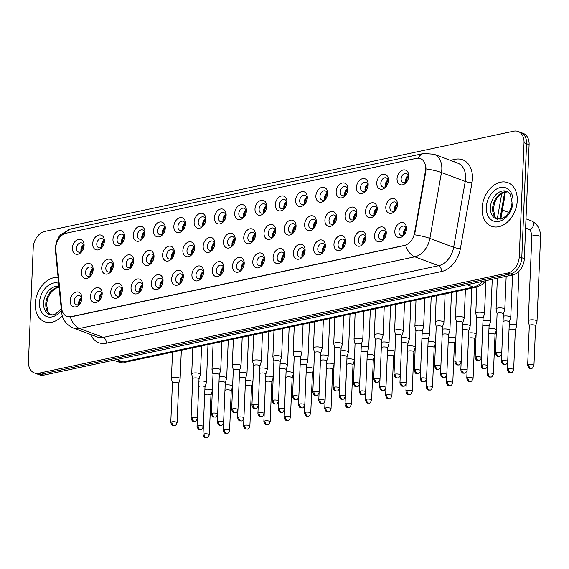 <?xml version="1.0" encoding="UTF-8"?>
<svg xmlns="http://www.w3.org/2000/svg" width="569" height="569" viewBox="0 0 569 569"><rect width="100%" height="100%" fill="white"/><g stroke="black" fill="none" stroke-linecap="round" stroke-linejoin="round"><path stroke-width="0.85" d="M102.178 293.86A7.76 5.555 110.5 0 1 96.005 302.53A7.76 5.555 110.5 0 1 90.457 296.364A7.76 5.555 110.5 0 1 96.623 287.694A7.76 5.555 110.5 0 1 102.178 293.86M94.554 296.605A4.851 3.471 -69.5 0 0 96.517 300.368A4.851 3.471 -69.5 0 0 101.879 295.041A4.851 3.471 -69.5 0 0 99.916 291.285A4.851 3.471 -69.5 0 0 94.554 296.605M122.463 289.521A7.76 5.555 110.5 0 1 116.296 298.192A7.76 5.555 110.5 0 1 110.749 292.025A7.76 5.555 110.5 0 1 116.915 283.362A7.76 5.555 110.5 0 1 122.463 289.521M114.846 292.274A4.851 3.471 -69.5 0 0 116.809 296.029A4.851 3.471 -69.5 0 0 122.171 290.702A4.851 3.471 -69.5 0 0 120.208 286.947A4.851 3.471 -69.5 0 0 114.846 292.274M142.755 285.183A7.76 5.555 110.5 0 1 136.588 293.853A7.76 5.555 110.5 0 1 131.034 287.694A7.76 5.555 110.5 0 1 137.207 279.023A7.76 5.555 110.5 0 1 142.755 285.183M135.138 287.935A4.851 3.471 -69.5 0 0 137.101 291.691A4.851 3.471 -69.5 0 0 142.463 286.371A4.851 3.471 -69.5 0 0 140.5 282.608A4.851 3.471 -69.5 0 0 135.138 287.935M163.047 280.851A7.76 5.555 110.5 0 1 156.88 289.514A7.76 5.555 110.5 0 1 151.326 283.355A7.76 5.555 110.5 0 1 157.499 274.685A7.76 5.555 110.5 0 1 163.047 280.851M155.429 283.597A4.851 3.471 -69.5 0 0 157.393 287.352A4.851 3.471 -69.5 0 0 162.755 282.032A4.851 3.471 -69.5 0 0 160.792 278.277A4.851 3.471 -69.5 0 0 155.429 283.597M183.339 276.513A7.76 5.555 110.5 0 1 177.172 285.183A7.76 5.555 110.5 0 1 171.618 279.016A7.76 5.555 110.5 0 1 177.791 270.346A7.76 5.555 110.5 0 1 183.339 276.513M175.721 279.258A4.851 3.471 -69.5 0 0 177.684 283.013A4.851 3.471 -69.5 0 0 183.047 277.693A4.851 3.471 -69.5 0 0 181.084 273.938A4.851 3.471 -69.5 0 0 175.721 279.258M203.631 272.174A7.76 5.555 110.5 0 1 197.457 280.844A7.76 5.555 110.5 0 1 191.909 274.678A7.76 5.555 110.5 0 1 198.083 266.007A7.76 5.555 110.5 0 1 203.631 272.174M196.013 274.919A4.851 3.471 -69.5 0 0 197.969 278.682A4.851 3.471 -69.5 0 0 203.339 273.355A4.851 3.471 -69.5 0 0 201.376 269.599A4.851 3.471 -69.5 0 0 196.013 274.919M223.923 267.835A7.76 5.555 110.5 0 1 217.749 276.506A7.76 5.555 110.5 0 1 212.201 270.339A7.76 5.555 110.5 0 1 218.375 261.676A7.76 5.555 110.5 0 1 223.923 267.835M216.305 270.588A4.851 3.471 -69.5 0 0 218.261 274.343A4.851 3.471 -69.5 0 0 223.631 269.016A4.851 3.471 -69.5 0 0 221.668 265.261A4.851 3.471 -69.5 0 0 216.305 270.588M244.215 263.497A7.76 5.555 110.5 0 1 238.041 272.167A7.76 5.555 110.5 0 1 232.493 266.007A7.76 5.555 110.5 0 1 238.667 257.337A7.76 5.555 110.5 0 1 244.215 263.497M236.597 266.249A4.851 3.471 -69.5 0 0 238.553 270.005A4.851 3.471 -69.5 0 0 243.916 264.685A4.851 3.471 -69.5 0 0 241.96 260.922A4.851 3.471 -69.5 0 0 236.597 266.249M264.507 259.165A7.76 5.555 110.5 0 1 258.333 267.828A7.76 5.555 110.5 0 1 252.785 261.669A7.76 5.555 110.5 0 1 258.959 252.999A7.76 5.555 110.5 0 1 264.507 259.165M256.882 261.911A4.851 3.471 -69.5 0 0 258.845 265.666A4.851 3.471 -69.5 0 0 264.208 260.346A4.851 3.471 -69.5 0 0 262.252 256.591A4.851 3.471 -69.5 0 0 256.882 261.911M284.799 254.827A7.76 5.555 110.5 0 1 278.625 263.497A7.76 5.555 110.5 0 1 273.077 257.33A7.76 5.555 110.5 0 1 279.251 248.66A7.76 5.555 110.5 0 1 284.799 254.827M277.174 257.572A4.851 3.471 -69.5 0 0 279.137 261.327A4.851 3.471 -69.5 0 0 284.5 256.007A4.851 3.471 -69.5 0 0 282.544 252.252A4.851 3.471 -69.5 0 0 277.174 257.572M305.091 250.488A7.76 5.555 110.5 0 1 298.917 259.158A7.76 5.555 110.5 0 1 293.369 252.992A7.76 5.555 110.5 0 1 299.536 244.321A7.76 5.555 110.5 0 1 305.091 250.488M297.466 253.233A4.851 3.471 -69.5 0 0 299.429 256.996A4.851 3.471 -69.5 0 0 304.792 251.669A4.851 3.471 -69.5 0 0 302.829 247.913A4.851 3.471 -69.5 0 0 297.466 253.233M325.383 246.149A7.76 5.555 110.5 0 1 319.209 254.82A7.76 5.555 110.5 0 1 313.661 248.653A7.76 5.555 110.5 0 1 319.828 239.99A7.76 5.555 110.5 0 1 325.383 246.149M317.758 248.902A4.851 3.471 -69.5 0 0 319.721 252.657A4.851 3.471 -69.5 0 0 325.084 247.33A4.851 3.471 -69.5 0 0 323.121 243.575A4.851 3.471 -69.5 0 0 317.758 248.902M345.668 241.811A7.76 5.555 110.5 0 1 339.501 250.481A7.76 5.555 110.5 0 1 333.953 244.321A7.76 5.555 110.5 0 1 340.12 235.651A7.76 5.555 110.5 0 1 345.668 241.811M338.05 244.563A4.851 3.471 -69.5 0 0 340.013 248.319A4.851 3.471 -69.5 0 0 345.376 242.999A4.851 3.471 -69.5 0 0 343.413 239.236A4.851 3.471 -69.5 0 0 338.05 244.563M365.959 237.479A7.76 5.555 110.5 0 1 359.793 246.142A7.76 5.555 110.5 0 1 354.245 239.983A7.76 5.555 110.5 0 1 360.412 231.313A7.76 5.555 110.5 0 1 365.959 237.479M358.342 240.225A4.851 3.471 -69.5 0 0 360.305 243.98A4.851 3.471 -69.5 0 0 365.668 238.66A4.851 3.471 -69.5 0 0 363.705 234.905A4.851 3.471 -69.5 0 0 358.342 240.225M386.251 233.141A7.76 5.555 110.5 0 1 380.085 241.811A7.76 5.555 110.5 0 1 374.53 235.644A7.76 5.555 110.5 0 1 380.704 226.974A7.76 5.555 110.5 0 1 386.251 233.141M378.634 235.886A4.851 3.471 -69.5 0 0 380.597 239.641A4.851 3.471 -69.5 0 0 385.96 234.321A4.851 3.471 -69.5 0 0 383.997 230.566A4.851 3.471 -69.5 0 0 378.634 235.886M406.543 228.802A7.76 5.555 110.5 0 1 400.377 237.472A7.76 5.555 110.5 0 1 394.822 231.306A7.76 5.555 110.5 0 1 400.996 222.635A7.76 5.555 110.5 0 1 406.543 228.802M398.926 231.547A4.851 3.471 -69.5 0 0 400.889 235.31A4.851 3.471 -69.5 0 0 406.252 229.983A4.851 3.471 -69.5 0 0 404.289 226.227A4.851 3.471 -69.5 0 0 398.926 231.547M81.886 298.199A7.76 5.555 110.5 0 1 75.713 306.862A7.76 5.555 110.5 0 1 70.165 300.702A7.76 5.555 110.5 0 1 76.331 292.032A7.76 5.555 110.5 0 1 81.886 298.199M74.262 300.944A4.851 3.471 -69.5 0 0 76.225 304.7A4.851 3.471 -69.5 0 0 81.587 299.379A4.851 3.471 -69.5 0 0 79.624 295.624A4.851 3.471 -69.5 0 0 74.262 300.944M113.423 265.367A7.76 5.555 110.5 0 1 107.249 274.03A7.76 5.555 110.5 0 1 101.702 267.871A7.76 5.555 110.5 0 1 107.875 259.201A7.76 5.555 110.5 0 1 113.423 265.367M105.806 268.113A4.851 3.471 -69.5 0 0 107.761 271.868A4.851 3.471 -69.5 0 0 113.131 266.548A4.851 3.471 -69.5 0 0 111.168 262.793A4.851 3.471 -69.5 0 0 105.806 268.113M133.715 261.029A7.76 5.555 110.5 0 1 127.541 269.699A7.76 5.555 110.5 0 1 121.994 263.532A7.76 5.555 110.5 0 1 128.167 254.862A7.76 5.555 110.5 0 1 133.715 261.029M126.098 263.774A4.851 3.471 -69.5 0 0 128.053 267.53A4.851 3.471 -69.5 0 0 133.423 262.209A4.851 3.471 -69.5 0 0 131.46 258.454A4.851 3.471 -69.5 0 0 126.098 263.774M154.007 256.69A7.76 5.555 110.5 0 1 147.833 265.36A7.76 5.555 110.5 0 1 142.286 259.194A7.76 5.555 110.5 0 1 148.459 250.524A7.76 5.555 110.5 0 1 154.007 256.69M146.389 259.436A4.851 3.471 -69.5 0 0 148.345 263.198A4.851 3.471 -69.5 0 0 153.708 257.871A4.851 3.471 -69.5 0 0 151.752 254.115A4.851 3.471 -69.5 0 0 146.389 259.436M174.299 252.352A7.76 5.555 110.5 0 1 168.125 261.022A7.76 5.555 110.5 0 1 162.578 254.855A7.76 5.555 110.5 0 1 168.751 246.192A7.76 5.555 110.5 0 1 174.299 252.352M166.674 255.104A4.851 3.471 -69.5 0 0 168.637 258.859A4.851 3.471 -69.5 0 0 174 253.532A4.851 3.471 -69.5 0 0 172.044 249.777A4.851 3.471 -69.5 0 0 166.674 255.104M194.591 248.013A7.76 5.555 110.5 0 1 188.417 256.683A7.76 5.555 110.5 0 1 182.869 250.524A7.76 5.555 110.5 0 1 189.043 241.853A7.76 5.555 110.5 0 1 194.591 248.013M186.966 250.765A4.851 3.471 -69.5 0 0 188.929 254.521A4.851 3.471 -69.5 0 0 194.292 249.201A4.851 3.471 -69.5 0 0 192.336 245.438A4.851 3.471 -69.5 0 0 186.966 250.765M214.883 243.681A7.76 5.555 110.5 0 1 208.709 252.344A7.76 5.555 110.5 0 1 203.161 246.185A7.76 5.555 110.5 0 1 209.328 237.515A7.76 5.555 110.5 0 1 214.883 243.681M207.258 246.427A4.851 3.471 -69.5 0 0 209.221 250.182A4.851 3.471 -69.5 0 0 214.584 244.862A4.851 3.471 -69.5 0 0 212.621 241.107A4.851 3.471 -69.5 0 0 207.258 246.427M235.175 239.343A7.76 5.555 110.5 0 1 229.001 248.013A7.76 5.555 110.5 0 1 223.453 241.846A7.76 5.555 110.5 0 1 229.62 233.176A7.76 5.555 110.5 0 1 235.175 239.343M227.55 242.088A4.851 3.471 -69.5 0 0 229.513 245.844A4.851 3.471 -69.5 0 0 234.876 240.523A4.851 3.471 -69.5 0 0 232.913 236.768A4.851 3.471 -69.5 0 0 227.55 242.088M255.467 235.004A7.76 5.555 110.5 0 1 249.293 243.674A7.76 5.555 110.5 0 1 243.745 237.508A7.76 5.555 110.5 0 1 249.912 228.838A7.76 5.555 110.5 0 1 255.467 235.004M247.842 237.75A4.851 3.471 -69.5 0 0 249.805 241.512A4.851 3.471 -69.5 0 0 255.168 236.185A4.851 3.471 -69.5 0 0 253.205 232.429A4.851 3.471 -69.5 0 0 247.842 237.75M275.752 230.665A7.76 5.555 110.5 0 1 269.585 239.336A7.76 5.555 110.5 0 1 264.037 233.169A7.76 5.555 110.5 0 1 270.204 224.506A7.76 5.555 110.5 0 1 275.752 230.665M268.134 233.418A4.851 3.471 -69.5 0 0 270.097 237.173A4.851 3.471 -69.5 0 0 275.46 231.846A4.851 3.471 -69.5 0 0 273.497 228.091A4.851 3.471 -69.5 0 0 268.134 233.418M296.044 226.327A7.76 5.555 110.5 0 1 289.877 234.997A7.76 5.555 110.5 0 1 284.322 228.838A7.76 5.555 110.5 0 1 290.496 220.167A7.76 5.555 110.5 0 1 296.044 226.327M288.426 229.079A4.851 3.471 -69.5 0 0 290.389 232.835A4.851 3.471 -69.5 0 0 295.752 227.515A4.851 3.471 -69.5 0 0 293.789 223.752A4.851 3.471 -69.5 0 0 288.426 229.079M316.336 221.995A7.76 5.555 110.5 0 1 310.169 230.658A7.76 5.555 110.5 0 1 304.614 224.499A7.76 5.555 110.5 0 1 310.788 215.829A7.76 5.555 110.5 0 1 316.336 221.995M308.718 224.741A4.851 3.471 -69.5 0 0 310.681 228.496A4.851 3.471 -69.5 0 0 316.044 223.176A4.851 3.471 -69.5 0 0 314.081 219.421A4.851 3.471 -69.5 0 0 308.718 224.741M336.628 217.657A7.76 5.555 110.5 0 1 330.461 226.327A7.76 5.555 110.5 0 1 324.906 220.16A7.76 5.555 110.5 0 1 331.08 211.49A7.76 5.555 110.5 0 1 336.628 217.657M329.01 220.402A4.851 3.471 -69.5 0 0 330.973 224.158A4.851 3.471 -69.5 0 0 336.336 218.837A4.851 3.471 -69.5 0 0 334.373 215.082A4.851 3.471 -69.5 0 0 329.01 220.402M356.919 213.318A7.76 5.555 110.5 0 1 350.746 221.988A7.76 5.555 110.5 0 1 345.198 215.822A7.76 5.555 110.5 0 1 351.372 207.152A7.76 5.555 110.5 0 1 356.919 213.318M349.302 216.064A4.851 3.471 -69.5 0 0 351.258 219.826A4.851 3.471 -69.5 0 0 356.628 214.499A4.851 3.471 -69.5 0 0 354.665 210.743A4.851 3.471 -69.5 0 0 349.302 216.064M377.211 208.979A7.76 5.555 110.5 0 1 371.038 217.65A7.76 5.555 110.5 0 1 365.49 211.483A7.76 5.555 110.5 0 1 371.664 202.82A7.76 5.555 110.5 0 1 377.211 208.979M369.594 211.732A4.851 3.471 -69.5 0 0 371.55 215.487A4.851 3.471 -69.5 0 0 376.92 210.167A4.851 3.471 -69.5 0 0 374.957 206.405A4.851 3.471 -69.5 0 0 369.594 211.732M397.503 204.641A7.76 5.555 110.5 0 1 391.33 213.311A7.76 5.555 110.5 0 1 385.782 207.152A7.76 5.555 110.5 0 1 391.956 198.481A7.76 5.555 110.5 0 1 397.503 204.641M389.879 207.393A4.851 3.471 -69.5 0 0 391.842 211.149A4.851 3.471 -69.5 0 0 397.205 205.829A4.851 3.471 -69.5 0 0 395.249 202.066A4.851 3.471 -69.5 0 0 389.879 207.393M93.131 269.699A7.76 5.555 110.5 0 1 86.965 278.369A7.76 5.555 110.5 0 1 81.41 272.21A7.76 5.555 110.5 0 1 87.583 263.539A7.76 5.555 110.5 0 1 93.131 269.699M85.514 272.451A4.851 3.471 -69.5 0 0 87.477 276.207A4.851 3.471 -69.5 0 0 92.839 270.887A4.851 3.471 -69.5 0 0 90.876 267.124A4.851 3.471 -69.5 0 0 85.514 272.451M104.383 241.206A7.76 5.555 110.5 0 1 98.209 249.876A7.76 5.555 110.5 0 1 92.662 243.71A7.76 5.555 110.5 0 1 98.835 235.04A7.76 5.555 110.5 0 1 104.383 241.206M96.758 243.952A4.851 3.471 -69.5 0 0 98.722 247.714A4.851 3.471 -69.5 0 0 104.084 242.387A4.851 3.471 -69.5 0 0 102.128 238.631A4.851 3.471 -69.5 0 0 96.758 243.952M124.675 236.868A7.76 5.555 110.5 0 1 118.501 245.538A7.76 5.555 110.5 0 1 112.954 239.371A7.76 5.555 110.5 0 1 119.12 230.708A7.76 5.555 110.5 0 1 124.675 236.868M117.05 239.62A4.851 3.471 -69.5 0 0 119.013 243.376A4.851 3.471 -69.5 0 0 124.376 238.048A4.851 3.471 -69.5 0 0 122.413 234.293A4.851 3.471 -69.5 0 0 117.05 239.62M144.967 232.529A7.76 5.555 110.5 0 1 138.793 241.199A7.76 5.555 110.5 0 1 133.246 235.04A7.76 5.555 110.5 0 1 139.412 226.37A7.76 5.555 110.5 0 1 144.967 232.529M137.342 235.282A4.851 3.471 -69.5 0 0 139.305 239.037A4.851 3.471 -69.5 0 0 144.668 233.717A4.851 3.471 -69.5 0 0 142.705 229.954A4.851 3.471 -69.5 0 0 137.342 235.282M165.259 228.197A7.76 5.555 110.5 0 1 159.085 236.86A7.76 5.555 110.5 0 1 153.538 230.701A7.76 5.555 110.5 0 1 159.704 222.031A7.76 5.555 110.5 0 1 165.259 228.197M157.634 230.943A4.851 3.471 -69.5 0 0 159.597 234.698A4.851 3.471 -69.5 0 0 164.96 229.378A4.851 3.471 -69.5 0 0 162.997 225.623A4.851 3.471 -69.5 0 0 157.634 230.943M185.544 223.859A7.76 5.555 110.5 0 1 179.377 232.529A7.76 5.555 110.5 0 1 173.83 226.362A7.76 5.555 110.5 0 1 179.996 217.692A7.76 5.555 110.5 0 1 185.544 223.859M177.926 226.604A4.851 3.471 -69.5 0 0 179.889 230.36A4.851 3.471 -69.5 0 0 185.252 225.04A4.851 3.471 -69.5 0 0 183.289 221.284A4.851 3.471 -69.5 0 0 177.926 226.604M205.836 219.52A7.76 5.555 110.5 0 1 199.669 228.19A7.76 5.555 110.5 0 1 194.114 222.024A7.76 5.555 110.5 0 1 200.288 213.354A7.76 5.555 110.5 0 1 205.836 219.52M198.218 222.266A4.851 3.471 -69.5 0 0 200.181 226.028A4.851 3.471 -69.5 0 0 205.544 220.701A4.851 3.471 -69.5 0 0 203.581 216.945A4.851 3.471 -69.5 0 0 198.218 222.266M226.128 215.182A7.76 5.555 110.5 0 1 219.961 223.852A7.76 5.555 110.5 0 1 214.406 217.685A7.76 5.555 110.5 0 1 220.58 209.022A7.76 5.555 110.5 0 1 226.128 215.182M218.51 217.934A4.851 3.471 -69.5 0 0 220.473 221.69A4.851 3.471 -69.5 0 0 225.836 216.362A4.851 3.471 -69.5 0 0 223.873 212.607A4.851 3.471 -69.5 0 0 218.51 217.934M246.42 210.843A7.76 5.555 110.5 0 1 240.253 219.513A7.76 5.555 110.5 0 1 234.698 213.354A7.76 5.555 110.5 0 1 240.872 204.684A7.76 5.555 110.5 0 1 246.42 210.843M238.802 213.595A4.851 3.471 -69.5 0 0 240.765 217.351A4.851 3.471 -69.5 0 0 246.128 212.031A4.851 3.471 -69.5 0 0 244.165 208.268A4.851 3.471 -69.5 0 0 238.802 213.595M266.712 206.511A7.76 5.555 110.5 0 1 260.538 215.174A7.76 5.555 110.5 0 1 254.99 209.015A7.76 5.555 110.5 0 1 261.164 200.345A7.76 5.555 110.5 0 1 266.712 206.511M259.094 209.257A4.851 3.471 -69.5 0 0 261.05 213.012A4.851 3.471 -69.5 0 0 266.42 207.692A4.851 3.471 -69.5 0 0 264.457 203.937A4.851 3.471 -69.5 0 0 259.094 209.257M287.004 202.173A7.76 5.555 110.5 0 1 280.83 210.843A7.76 5.555 110.5 0 1 275.282 204.676A7.76 5.555 110.5 0 1 281.456 196.006A7.76 5.555 110.5 0 1 287.004 202.173M279.386 204.918A4.851 3.471 -69.5 0 0 281.342 208.674A4.851 3.471 -69.5 0 0 286.712 203.353A4.851 3.471 -69.5 0 0 284.749 199.598A4.851 3.471 -69.5 0 0 279.386 204.918M307.296 197.834A7.76 5.555 110.5 0 1 301.122 206.504A7.76 5.555 110.5 0 1 295.574 200.338A7.76 5.555 110.5 0 1 301.748 191.668A7.76 5.555 110.5 0 1 307.296 197.834M299.678 200.58A4.851 3.471 -69.5 0 0 301.634 204.342A4.851 3.471 -69.5 0 0 306.997 199.015A4.851 3.471 -69.5 0 0 305.041 195.259A4.851 3.471 -69.5 0 0 299.678 200.58M327.588 193.496A7.76 5.555 110.5 0 1 321.414 202.166A7.76 5.555 110.5 0 1 315.866 195.999A7.76 5.555 110.5 0 1 322.04 187.336A7.76 5.555 110.5 0 1 327.588 193.496M319.963 196.248A4.851 3.471 -69.5 0 0 321.926 200.004A4.851 3.471 -69.5 0 0 327.289 194.683A4.851 3.471 -69.5 0 0 325.333 190.921A4.851 3.471 -69.5 0 0 319.963 196.248M347.879 189.157A7.76 5.555 110.5 0 1 341.706 197.827A7.76 5.555 110.5 0 1 336.158 191.668A7.76 5.555 110.5 0 1 342.332 182.998A7.76 5.555 110.5 0 1 347.879 189.157M340.255 191.909A4.851 3.471 -69.5 0 0 342.218 195.665A4.851 3.471 -69.5 0 0 347.581 190.345A4.851 3.471 -69.5 0 0 345.625 186.582A4.851 3.471 -69.5 0 0 340.255 191.909M368.171 184.825A7.76 5.555 110.5 0 1 361.998 193.488A7.76 5.555 110.5 0 1 356.45 187.329A7.76 5.555 110.5 0 1 362.617 178.659A7.76 5.555 110.5 0 1 368.171 184.825M360.547 187.571A4.851 3.471 -69.5 0 0 362.51 191.326A4.851 3.471 -69.5 0 0 367.873 186.006A4.851 3.471 -69.5 0 0 365.91 182.251A4.851 3.471 -69.5 0 0 360.547 187.571M388.463 180.487A7.76 5.555 110.5 0 1 382.29 189.157A7.76 5.555 110.5 0 1 376.742 182.99A7.76 5.555 110.5 0 1 382.909 174.32A7.76 5.555 110.5 0 1 388.463 180.487M380.839 183.232A4.851 3.471 -69.5 0 0 382.802 186.995A4.851 3.471 -69.5 0 0 388.165 181.667A4.851 3.471 -69.5 0 0 386.202 177.912A4.851 3.471 -69.5 0 0 380.839 183.232M408.755 176.148A7.76 5.555 110.5 0 1 402.582 184.818A7.76 5.555 110.5 0 1 397.034 178.652A7.76 5.555 110.5 0 1 403.201 169.982A7.76 5.555 110.5 0 1 408.755 176.148M401.131 178.894A4.851 3.471 -69.5 0 0 403.094 182.656A4.851 3.471 -69.5 0 0 408.457 177.329A4.851 3.471 -69.5 0 0 406.494 173.573A4.851 3.471 -69.5 0 0 401.131 178.894M84.091 245.545A7.76 5.555 110.5 0 1 77.917 254.215A7.76 5.555 110.5 0 1 72.37 248.048A7.76 5.555 110.5 0 1 78.543 239.378A7.76 5.555 110.5 0 1 84.091 245.545M76.466 248.29A4.851 3.471 -69.5 0 0 78.43 252.046A4.851 3.471 -69.5 0 0 83.792 246.726A4.851 3.471 -69.5 0 0 81.836 242.97A4.851 3.471 -69.5 0 0 76.466 248.29M99.191 299.97A4.851 3.471 110.5 0 1 98.992 298.27A4.851 3.471 110.5 0 1 101.68 293.341M119.483 295.638A4.851 3.471 110.5 0 1 119.284 293.931A4.851 3.471 110.5 0 1 121.972 289.002M139.775 291.3A4.851 3.471 110.5 0 1 139.576 289.6A4.851 3.471 110.5 0 1 142.264 284.664M160.067 286.961A4.851 3.471 110.5 0 1 159.868 285.261A4.851 3.471 110.5 0 1 162.556 280.332M180.359 282.622A4.851 3.471 110.5 0 1 180.16 280.922A4.851 3.471 110.5 0 1 182.848 275.993M200.651 278.284A4.851 3.471 110.5 0 1 200.452 276.584A4.851 3.471 110.5 0 1 203.133 271.655M220.943 273.952A4.851 3.471 110.5 0 1 220.744 272.245A4.851 3.471 110.5 0 1 223.425 267.316M241.235 269.614A4.851 3.471 110.5 0 1 241.036 267.914A4.851 3.471 110.5 0 1 243.717 262.978M261.527 265.275A4.851 3.471 110.5 0 1 261.327 263.575A4.851 3.471 110.5 0 1 264.009 258.646M281.819 260.936A4.851 3.471 110.5 0 1 281.612 259.236A4.851 3.471 110.5 0 1 284.301 254.307M302.111 256.598A4.851 3.471 110.5 0 1 301.904 254.898A4.851 3.471 110.5 0 1 304.593 249.969M322.403 252.266A4.851 3.471 110.5 0 1 322.196 250.559A4.851 3.471 110.5 0 1 324.885 245.63M342.687 247.928A4.851 3.471 110.5 0 1 342.488 246.228A4.851 3.471 110.5 0 1 345.177 241.292M362.979 243.589A4.851 3.471 110.5 0 1 362.78 241.889A4.851 3.471 110.5 0 1 365.469 236.96M383.271 239.25A4.851 3.471 110.5 0 1 383.072 237.55A4.851 3.471 110.5 0 1 385.761 232.621M403.563 234.919A4.851 3.471 110.5 0 1 403.364 233.212A4.851 3.471 110.5 0 1 406.053 228.283M78.906 304.308A4.851 3.471 110.5 0 1 78.7 302.608A4.851 3.471 110.5 0 1 81.388 297.679M110.443 271.477A4.851 3.471 110.5 0 1 110.244 269.777A4.851 3.471 110.5 0 1 112.925 264.848M130.735 267.138A4.851 3.471 110.5 0 1 130.536 265.439A4.851 3.471 110.5 0 1 133.217 260.51M151.027 262.8A4.851 3.471 110.5 0 1 150.828 261.1A4.851 3.471 110.5 0 1 153.509 256.171M171.319 258.468A4.851 3.471 110.5 0 1 171.12 256.761A4.851 3.471 110.5 0 1 173.801 251.832M191.611 254.13A4.851 3.471 110.5 0 1 191.412 252.43A4.851 3.471 110.5 0 1 194.093 247.494M211.903 249.791A4.851 3.471 110.5 0 1 211.696 248.091A4.851 3.471 110.5 0 1 214.385 243.162M232.195 245.452A4.851 3.471 110.5 0 1 231.988 243.752A4.851 3.471 110.5 0 1 234.677 238.824M252.48 241.114A4.851 3.471 110.5 0 1 252.28 239.414A4.851 3.471 110.5 0 1 254.969 234.485M272.771 236.782A4.851 3.471 110.5 0 1 272.572 235.075A4.851 3.471 110.5 0 1 275.261 230.146M293.063 232.444A4.851 3.471 110.5 0 1 292.864 230.744A4.851 3.471 110.5 0 1 295.553 225.808M313.355 228.105A4.851 3.471 110.5 0 1 313.156 226.405A4.851 3.471 110.5 0 1 315.845 221.476M333.647 223.766A4.851 3.471 110.5 0 1 333.448 222.066A4.851 3.471 110.5 0 1 336.13 217.138M353.939 219.435A4.851 3.471 110.5 0 1 353.74 217.728A4.851 3.471 110.5 0 1 356.422 212.799M374.231 215.096A4.851 3.471 110.5 0 1 374.032 213.396A4.851 3.471 110.5 0 1 376.714 208.46M394.523 210.758A4.851 3.471 110.5 0 1 394.324 209.058A4.851 3.471 110.5 0 1 397.006 204.129M90.151 275.816A4.851 3.471 110.5 0 1 89.952 274.116A4.851 3.471 110.5 0 1 92.64 269.18M101.403 247.316A4.851 3.471 110.5 0 1 101.204 245.616A4.851 3.471 110.5 0 1 103.885 240.687M121.695 242.984A4.851 3.471 110.5 0 1 121.489 241.277A4.851 3.471 110.5 0 1 124.177 236.348M141.987 238.646A4.851 3.471 110.5 0 1 141.781 236.946A4.851 3.471 110.5 0 1 144.469 232.01M162.272 234.307A4.851 3.471 110.5 0 1 162.073 232.607A4.851 3.471 110.5 0 1 164.761 227.678M182.564 229.968A4.851 3.471 110.5 0 1 182.364 228.269A4.851 3.471 110.5 0 1 185.053 223.34M202.856 225.63A4.851 3.471 110.5 0 1 202.656 223.93A4.851 3.471 110.5 0 1 205.345 219.001M223.148 221.298A4.851 3.471 110.5 0 1 222.948 219.591A4.851 3.471 110.5 0 1 225.637 214.662M243.44 216.96A4.851 3.471 110.5 0 1 243.24 215.26A4.851 3.471 110.5 0 1 245.929 210.324M263.732 212.621A4.851 3.471 110.5 0 1 263.532 210.921A4.851 3.471 110.5 0 1 266.214 205.992M284.023 208.282A4.851 3.471 110.5 0 1 283.824 206.583A4.851 3.471 110.5 0 1 286.506 201.654M304.315 203.951A4.851 3.471 110.5 0 1 304.116 202.244A4.851 3.471 110.5 0 1 306.798 197.315M324.607 199.612A4.851 3.471 110.5 0 1 324.408 197.912A4.851 3.471 110.5 0 1 327.09 192.976M344.899 195.274A4.851 3.471 110.5 0 1 344.7 193.574A4.851 3.471 110.5 0 1 347.382 188.645M365.191 190.935A4.851 3.471 110.5 0 1 364.985 189.235A4.851 3.471 110.5 0 1 367.674 184.306M385.483 186.596A4.851 3.471 110.5 0 1 385.277 184.897A4.851 3.471 110.5 0 1 387.966 179.968M405.768 182.265A4.851 3.471 110.5 0 1 405.569 180.558A4.851 3.471 110.5 0 1 408.258 175.629M81.111 251.654A4.851 3.471 110.5 0 1 80.912 249.955A4.851 3.471 110.5 0 1 83.593 245.026M55.812 249.976A13.094 9.367 110.5 0 1 55.755 247.835A13.094 9.367 110.5 0 1 66.168 233.205L416.323 158.36A13.094 9.367 110.5 0 1 420.391 158.616A13.094 9.367 110.5 0 1 425.448 170.97L414.524 233.02A13.094 9.367 110.5 0 1 404.353 245.438L70.99 316.691A13.094 9.367 110.5 0 1 66.922 316.435A13.094 9.367 110.5 0 1 61.687 308.434L55.812 249.976M505.052 191.945A14.545 10.413 110.5 0 1 504.81 196.298L500.798 219.093M35.235 303.725A23.272 16.657 -69.5 0 0 44.652 321.755A23.272 16.657 -69.5 0 0 62.284 315.873A23.272 16.657 -69.5 0 1 44.652 321.755A23.272 16.657 -69.5 0 1 35.235 303.725A23.272 16.657 -69.5 0 1 58.102 277.48A23.272 16.657 -69.5 0 0 35.235 303.725M482.085 208.211A23.272 16.657 -69.5 0 0 491.495 226.249A23.272 16.657 -69.5 0 0 517.249 200.693A23.272 16.657 -69.5 0 0 507.833 182.663A23.272 16.657 -69.5 0 0 482.085 208.211A23.272 16.657 -69.5 0 0 491.495 226.249A23.272 16.657 -69.5 0 0 517.249 200.693A23.272 16.657 -69.5 0 0 507.833 182.663A23.272 16.657 -69.5 0 0 482.085 208.211M34.332 372.944L39.41 374.843A14.545 10.413 -69.5 0 0 43.927 375.127L512.754 274.919A14.545 10.413 -69.5 0 0 524.326 258.667L529.106 144.647L526.567 143.694A14.545 10.413 -69.5 0 0 520.685 132.421A14.545 10.413 -69.5 0 1 526.567 143.694L521.787 257.714L526.567 143.694L524.028 142.748A14.545 10.413 -69.5 0 0 518.146 131.475A14.545 10.413 -69.5 0 0 513.622 131.19L44.802 231.398A14.545 10.413 -69.5 0 0 33.23 247.65L28.45 361.671A14.545 10.413 -69.5 0 0 34.332 372.944A14.545 10.413 -69.5 0 0 38.856 373.228L507.683 273.02A14.545 10.413 -69.5 0 0 519.255 256.768L524.028 142.748M512.754 274.919L510.215 273.974A14.545 10.413 -69.5 0 0 521.787 257.714A14.545 10.413 -69.5 0 1 510.215 273.974L41.395 374.182L510.215 273.974L507.683 273.02M36.871 373.897A14.545 10.413 -69.5 0 0 41.395 374.182A14.545 10.413 -69.5 0 1 36.871 373.897M425.911 167.03L425.904 171.141L414.566 234.812A16.97 2.987 10 0 1 429.872 238.397A19.396 13.884 110.5 0 1 414.801 256.804A16.97 10.775 77.9 0 1 405.59 245.289L71.303 316.812L67.099 316.506M529.106 144.647A14.545 10.413 -69.5 0 0 523.217 133.374L518.146 131.475M81.239 251.569A7.76 5.555 110.5 0 1 81.246 251.377A7.76 5.555 110.5 0 1 83.636 245.175M212.337 390.519A4.367 1.266 -177.6 0 0 211.291 389.765A4.367 1.266 -177.6 0 0 205.139 389.402A4.367 1.266 -177.6 0 0 204.883 389.466M210.935 395.306A3.151 0.918 -177.6 0 0 210.95 395.242A3.151 0.918 -177.6 0 0 210.181 394.601A3.151 0.918 -177.6 0 0 205.736 394.338A3.151 0.918 -177.6 0 0 204.655 394.943M83.735 245.63A7.269 5.206 -69.5 0 0 81.616 251.292M90.286 275.73A7.76 5.555 110.5 0 1 90.293 275.531A7.76 5.555 110.5 0 1 92.683 269.336M204.982 387.069L206.376 382.546A4.367 1.266 -177.6 0 0 206.391 382.453A4.367 1.266 -177.6 0 0 205.331 381.564A4.367 1.266 -177.6 0 0 199.178 381.202A4.367 1.266 -177.6 0 0 198.922 381.258M204.975 387.105A3.151 0.918 -177.6 0 0 204.989 387.034A3.151 0.918 -177.6 0 0 204.221 386.394A3.151 0.918 -177.6 0 0 199.776 386.131A3.151 0.918 -177.6 0 0 198.695 386.735M92.775 269.791A7.276 5.206 -69.5 0 0 90.656 275.446M79.034 304.223A7.76 5.555 110.5 0 1 79.041 304.031A7.76 5.555 110.5 0 1 81.431 297.829M178.723 383.342L180.117 378.819A4.367 1.266 -177.6 0 0 180.131 378.719A4.367 1.266 -177.6 0 0 179.071 377.837A4.367 1.266 -177.6 0 0 172.919 377.467A4.367 1.266 -177.6 0 0 171.411 378.357A4.367 1.266 -177.6 0 0 171.418 378.456L172.428 383.079M178.716 383.378A3.151 0.918 -177.6 0 0 178.73 383.307A3.151 0.918 -177.6 0 0 177.962 382.667A3.151 0.918 -177.6 0 0 173.517 382.404A3.151 0.918 -177.6 0 0 172.428 383.044A3.151 0.918 -177.6 0 0 172.435 383.115M81.531 298.284A7.276 5.206 -69.5 0 0 79.411 303.946M101.531 247.231A7.76 5.555 110.5 0 1 101.538 247.038A7.76 5.555 110.5 0 1 103.928 240.836M232.629 386.18A4.367 1.266 -177.6 0 0 231.583 385.433A4.367 1.266 -177.6 0 0 225.431 385.064A4.367 1.266 -177.6 0 0 225.175 385.128M231.227 390.974A3.151 0.918 -177.6 0 0 231.242 390.903A3.151 0.918 -177.6 0 0 230.473 390.263A3.151 0.918 -177.6 0 0 226.028 390A3.151 0.918 -177.6 0 0 224.947 390.604M104.027 241.299A7.269 5.206 -69.5 0 0 101.908 246.953M121.823 242.892A7.76 5.555 110.5 0 1 121.83 242.7A7.76 5.555 110.5 0 1 124.22 236.505M252.921 381.842A4.367 1.266 -177.6 0 0 251.875 381.095A4.367 1.266 -177.6 0 0 245.723 380.732A4.367 1.266 -177.6 0 0 245.467 380.789M251.519 386.636A3.151 0.918 -177.6 0 0 251.534 386.564A3.151 0.918 -177.6 0 0 250.765 385.924A3.151 0.918 -177.6 0 0 246.32 385.661A3.151 0.918 -177.6 0 0 245.239 386.266M124.319 236.96A7.269 5.206 -69.5 0 0 122.2 242.614M142.115 238.56A7.76 5.555 110.5 0 1 142.122 238.361A7.76 5.555 110.5 0 1 144.512 232.166M273.212 377.503A4.367 1.266 -177.6 0 0 272.167 376.756A4.367 1.266 -177.6 0 0 266.015 376.394A4.367 1.266 -177.6 0 0 265.759 376.45M271.811 382.297A3.151 0.918 -177.6 0 0 271.826 382.226A3.151 0.918 -177.6 0 0 271.057 381.586A3.151 0.918 -177.6 0 0 266.612 381.322A3.151 0.918 -177.6 0 0 265.531 381.934M144.611 232.621A7.269 5.206 -69.5 0 0 142.492 238.276M162.407 234.222A7.76 5.555 110.5 0 1 162.414 234.03A7.76 5.555 110.5 0 1 164.804 227.828M293.497 373.172A4.367 1.266 -177.6 0 0 292.459 372.418A4.367 1.266 -177.6 0 0 286.307 372.055A4.367 1.266 -177.6 0 0 286.051 372.112M292.103 377.958A3.151 0.918 -177.6 0 0 292.117 377.894A3.151 0.918 -177.6 0 0 291.349 377.247A3.151 0.918 -177.6 0 0 286.904 376.984A3.151 0.918 -177.6 0 0 285.823 377.596M164.896 228.283A7.269 5.206 -69.5 0 0 162.784 233.937M110.578 271.392A7.76 5.555 110.5 0 1 110.585 271.2A7.76 5.555 110.5 0 1 112.975 264.998M225.274 382.731L226.668 378.207A4.367 1.266 -177.6 0 0 226.682 378.115A4.367 1.266 -177.6 0 0 225.623 377.226A4.367 1.266 -177.6 0 0 219.47 376.863A4.367 1.266 -177.6 0 0 219.214 376.92M225.267 382.766A3.151 0.918 -177.6 0 0 225.281 382.695A3.151 0.918 -177.6 0 0 224.513 382.055A3.151 0.918 -177.6 0 0 220.068 381.792A3.151 0.918 -177.6 0 0 218.987 382.404M113.067 265.453A7.276 5.206 -69.5 0 0 110.948 271.107M130.87 267.053A7.76 5.555 110.5 0 1 130.87 266.861A7.76 5.555 110.5 0 1 133.26 260.659M245.566 378.392L246.96 373.869A4.367 1.266 -177.6 0 0 246.974 373.776A4.367 1.266 -177.6 0 0 245.915 372.887A4.367 1.266 -177.6 0 0 239.762 372.524A4.367 1.266 -177.6 0 0 239.506 372.581M245.559 378.428A3.151 0.918 -177.6 0 0 245.566 378.364A3.151 0.918 -177.6 0 0 244.798 377.716A3.151 0.918 -177.6 0 0 240.36 377.453A3.151 0.918 -177.6 0 0 239.272 378.065M133.359 261.114A7.276 5.206 -69.5 0 0 131.24 266.776M151.162 262.714A7.76 5.555 110.5 0 1 151.162 262.522A7.76 5.555 110.5 0 1 153.552 256.32M265.858 374.061L267.252 369.537A4.367 1.266 -177.6 0 0 267.266 369.437A4.367 1.266 -177.6 0 0 266.2 368.548A4.367 1.266 -177.6 0 0 260.054 368.186A4.367 1.266 -177.6 0 0 259.798 368.25M265.851 374.089A3.151 0.918 -177.6 0 0 265.858 374.025A3.151 0.918 -177.6 0 0 265.09 373.385A3.151 0.918 -177.6 0 0 260.652 373.122A3.151 0.918 -177.6 0 0 259.564 373.726M153.651 256.783A7.276 5.206 -69.5 0 0 151.532 262.437M99.326 299.884A7.76 5.555 110.5 0 1 99.333 299.692A7.76 5.555 110.5 0 1 101.723 293.49M199.015 379.004L200.409 374.48A4.367 1.266 -177.6 0 0 200.423 374.388A4.367 1.266 -177.6 0 0 199.363 373.499A4.367 1.266 -177.6 0 0 193.211 373.129A4.367 1.266 -177.6 0 0 191.703 374.018A4.367 1.266 -177.6 0 0 191.71 374.118L192.72 378.741M199.008 379.039A3.151 0.918 -177.6 0 0 199.015 378.968A3.151 0.918 -177.6 0 0 198.247 378.328A3.151 0.918 -177.6 0 0 193.809 378.065A3.151 0.918 -177.6 0 0 192.72 378.705A3.151 0.918 -177.6 0 0 192.727 378.776M101.815 293.953A7.276 5.206 -69.5 0 0 99.703 299.607M119.618 295.546A7.76 5.555 110.5 0 1 119.625 295.354A7.76 5.555 110.5 0 1 122.015 289.159M219.307 374.665L220.701 370.142A4.367 1.266 -177.6 0 0 220.715 370.049A4.367 1.266 -177.6 0 0 219.648 369.16A4.367 1.266 -177.6 0 0 213.503 368.797A4.367 1.266 -177.6 0 0 211.995 369.679A4.367 1.266 -177.6 0 0 212.002 369.779L213.012 374.402M219.3 374.701A3.151 0.918 -177.6 0 0 219.307 374.63A3.151 0.918 -177.6 0 0 218.539 373.989A3.151 0.918 -177.6 0 0 214.1 373.726A3.151 0.918 -177.6 0 0 213.012 374.366A3.151 0.918 -177.6 0 0 213.019 374.438M122.107 289.614A7.276 5.206 -69.5 0 0 119.988 295.268M139.91 291.214A7.76 5.555 110.5 0 1 139.917 291.015A7.76 5.555 110.5 0 1 142.307 284.82M239.599 370.327L240.993 365.803A4.367 1.266 -177.6 0 0 241.007 365.711A4.367 1.266 -177.6 0 0 239.94 364.821A4.367 1.266 -177.6 0 0 233.795 364.459A4.367 1.266 -177.6 0 0 232.287 365.348A4.367 1.266 -177.6 0 0 232.294 365.44L233.304 370.063M239.592 370.362A3.151 0.918 -177.6 0 0 239.599 370.291A3.151 0.918 -177.6 0 0 238.831 369.651A3.151 0.918 -177.6 0 0 234.392 369.388A3.151 0.918 -177.6 0 0 233.304 370.028A3.151 0.918 -177.6 0 0 233.311 370.099M142.399 285.275A7.276 5.206 -69.5 0 0 140.28 290.93M160.202 286.876A7.76 5.555 110.5 0 1 160.209 286.684A7.76 5.555 110.5 0 1 162.599 280.481M253.027 404.495A3.151 0.918 -177.6 0 0 251.939 405.135C253.433 409.666 254.293 407.987 255.751 408.35A3.151 1.999 77.9 0 1 254.962 408.279A3.151 1.999 -102.1 0 1 253.027 404.495A3.151 0.918 -177.6 0 1 256.42 404.488A3.151 0.918 -177.6 0 1 258.241 405.398L259.891 365.959A3.151 0.918 -177.6 0 1 259.884 366.023L261.278 361.471A4.367 1.266 -177.6 0 0 261.299 361.372A4.367 1.266 -177.6 0 0 260.232 360.483A4.367 1.266 -177.6 0 0 254.087 360.12A4.367 1.266 -177.6 0 0 252.579 361.009A4.367 1.266 -177.6 0 0 252.586 361.102L253.596 365.725M259.891 365.959A3.151 0.918 -177.6 0 0 259.123 365.319A3.151 0.918 -177.6 0 0 254.684 365.056A3.151 0.918 -177.6 0 0 253.596 365.696A3.151 0.918 -177.6 0 0 253.603 365.76M162.691 280.937A7.276 5.206 -69.5 0 0 160.572 286.591M180.494 282.537A7.76 5.555 110.5 0 1 180.501 282.345A7.76 5.555 110.5 0 1 182.891 276.143M280.183 361.656L281.57 357.133A4.367 1.266 -177.6 0 0 281.591 357.033A4.367 1.266 -177.6 0 0 280.524 356.151A4.367 1.266 -177.6 0 0 274.372 355.781A4.367 1.266 -177.6 0 0 272.871 356.671A4.367 1.266 -177.6 0 0 272.878 356.77L273.881 361.393M280.168 361.692A3.151 0.918 -177.6 0 0 280.183 361.621A3.151 0.918 -177.6 0 0 279.415 360.981A3.151 0.918 -177.6 0 0 274.976 360.718A3.151 0.918 -177.6 0 0 273.888 361.358A3.151 0.918 -177.6 0 0 273.895 361.429M182.983 276.598A7.276 5.206 -69.5 0 0 180.864 282.26M200.786 278.198A7.76 5.555 110.5 0 1 200.793 278.006A7.76 5.555 110.5 0 1 203.176 271.804M300.475 357.318L301.862 352.794A4.367 1.266 -177.6 0 0 301.883 352.702A4.367 1.266 -177.6 0 0 300.816 351.813A4.367 1.266 -177.6 0 0 294.664 351.45A4.367 1.266 -177.6 0 0 293.163 352.332A4.367 1.266 -177.6 0 0 293.17 352.431L294.173 357.055M300.46 357.353A3.151 0.918 -177.6 0 0 300.475 357.282A3.151 0.918 -177.6 0 0 299.707 356.642A3.151 0.918 -177.6 0 0 295.268 356.379A3.151 0.918 -177.6 0 0 294.18 357.019A3.151 0.918 -177.6 0 0 294.18 357.09M203.275 272.267A7.276 5.206 -69.5 0 0 201.156 277.921M221.078 273.867A7.76 5.555 110.5 0 1 221.078 273.668A7.76 5.555 110.5 0 1 223.468 267.473M320.767 352.979L322.154 348.456A4.367 1.266 -177.6 0 0 322.175 348.363A4.367 1.266 -177.6 0 0 321.108 347.474A4.367 1.266 -177.6 0 0 314.956 347.111A4.367 1.266 -177.6 0 0 313.455 347.993A4.367 1.266 -177.6 0 0 313.462 348.093L314.465 352.716M320.752 353.015A3.151 0.918 -177.6 0 0 320.767 352.944A3.151 0.918 -177.6 0 0 319.998 352.303A3.151 0.918 -177.6 0 0 315.553 352.04A3.151 0.918 -177.6 0 0 314.472 352.68A3.151 0.918 -177.6 0 0 314.472 352.752M223.567 267.928A7.276 5.206 -69.5 0 0 221.448 273.582M241.363 269.528A7.76 5.555 110.5 0 1 241.37 269.329A7.76 5.555 110.5 0 1 243.76 263.134M341.059 348.641L342.446 344.117A4.367 1.266 -177.6 0 0 342.46 344.025A4.367 1.266 -177.6 0 0 341.4 343.135A4.367 1.266 -177.6 0 0 335.248 342.773A4.367 1.266 -177.6 0 0 333.74 343.662A4.367 1.266 -177.6 0 0 333.754 343.754L334.757 348.377M341.044 348.676A3.151 0.918 -177.6 0 0 341.059 348.612A3.151 0.918 -177.6 0 0 340.29 347.965A3.151 0.918 -177.6 0 0 335.845 347.702A3.151 0.918 -177.6 0 0 334.757 348.342A3.151 0.918 -177.6 0 0 334.764 348.413M243.859 263.589A7.276 5.206 -69.5 0 0 241.74 269.244M261.655 265.19A7.76 5.555 110.5 0 1 261.662 264.998A7.76 5.555 110.5 0 1 264.052 258.795M361.351 344.309L362.738 339.785A4.367 1.266 -177.6 0 0 362.752 339.686A4.367 1.266 -177.6 0 0 361.692 338.797A4.367 1.266 -177.6 0 0 355.54 338.434A4.367 1.266 -177.6 0 0 354.032 339.323A4.367 1.266 -177.6 0 0 354.046 339.416L355.049 344.046M361.336 344.337A3.151 0.918 -177.6 0 0 361.351 344.273A3.151 0.918 -177.6 0 0 360.582 343.633A3.151 0.918 -177.6 0 0 356.137 343.37A3.151 0.918 -177.6 0 0 355.049 344.01A3.151 0.918 -177.6 0 0 355.056 344.074M264.151 259.251A7.276 5.206 -69.5 0 0 262.032 264.905M281.947 260.851A7.76 5.555 110.5 0 1 281.954 260.659A7.76 5.555 110.5 0 1 284.344 254.457M381.635 339.97L383.029 335.447A4.367 1.266 -177.6 0 0 383.044 335.347A4.367 1.266 -177.6 0 0 381.984 334.465A4.367 1.266 -177.6 0 0 375.832 334.095A4.367 1.266 -177.6 0 0 374.324 334.985A4.367 1.266 -177.6 0 0 374.338 335.084L375.341 339.707M381.628 340.006A3.151 0.918 -177.6 0 0 381.643 339.935A3.151 0.918 -177.6 0 0 380.874 339.295A3.151 0.918 -177.6 0 0 376.429 339.032A3.151 0.918 -177.6 0 0 375.341 339.672A3.151 0.918 -177.6 0 0 375.348 339.743M284.443 254.912A7.276 5.206 -69.5 0 0 282.324 260.574M302.239 256.512A7.76 5.555 110.5 0 1 302.246 256.32A7.76 5.555 110.5 0 1 304.635 250.118M401.927 335.632L403.321 331.108A4.367 1.266 -177.6 0 0 403.336 331.016A4.367 1.266 -177.6 0 0 402.276 330.127A4.367 1.266 -177.6 0 0 396.124 329.764A4.367 1.266 -177.6 0 0 394.616 330.646A4.367 1.266 -177.6 0 0 394.623 330.745L395.633 335.369M401.92 335.667A3.151 0.918 -177.6 0 0 401.934 335.596A3.151 0.918 -177.6 0 0 401.166 334.956A3.151 0.918 -177.6 0 0 396.721 334.693A3.151 0.918 -177.6 0 0 395.633 335.333A3.151 0.918 -177.6 0 0 395.64 335.404M304.735 250.58A7.276 5.206 -69.5 0 0 302.616 256.235M322.531 252.181A7.76 5.555 110.5 0 1 322.538 251.982A7.76 5.555 110.5 0 1 324.927 245.787M422.219 331.293L423.613 326.77A4.367 1.266 -177.6 0 0 423.628 326.677A4.367 1.266 -177.6 0 0 422.568 325.788A4.367 1.266 -177.6 0 0 416.416 325.425A4.367 1.266 -177.6 0 0 414.908 326.307A4.367 1.266 -177.6 0 0 414.915 326.407L415.925 331.03M422.212 331.329A3.151 0.918 -177.6 0 0 422.226 331.258A3.151 0.918 -177.6 0 0 421.458 330.617A3.151 0.918 -177.6 0 0 417.013 330.354A3.151 0.918 -177.6 0 0 415.925 330.994A3.151 0.918 -177.6 0 0 415.932 331.066M325.027 246.242A7.276 5.206 -69.5 0 0 322.908 251.896M342.823 247.842A7.76 5.555 110.5 0 1 342.83 247.643A7.76 5.555 110.5 0 1 345.219 241.448M442.511 326.955L443.905 322.431A4.367 1.266 -177.6 0 0 443.92 322.339A4.367 1.266 -177.6 0 0 442.853 321.449A4.367 1.266 -177.6 0 0 436.708 321.087A4.367 1.266 -177.6 0 0 435.2 321.976A4.367 1.266 -177.6 0 0 435.207 322.068L436.217 326.691M442.504 326.99A3.151 0.918 -177.6 0 0 442.511 326.926A3.151 0.918 -177.6 0 0 441.743 326.279A3.151 0.918 -177.6 0 0 437.305 326.016A3.151 0.918 -177.6 0 0 436.217 326.656A3.151 0.918 -177.6 0 0 436.224 326.727M345.312 241.903A7.276 5.206 -69.5 0 0 343.192 247.558M363.114 243.504A7.76 5.555 110.5 0 1 363.122 243.312A7.76 5.555 110.5 0 1 365.511 237.109M462.803 322.623L464.197 318.099A4.367 1.266 -177.6 0 0 464.212 318A4.367 1.266 -177.6 0 0 463.145 317.111A4.367 1.266 -177.6 0 0 456.999 316.748A4.367 1.266 -177.6 0 0 455.492 317.637A4.367 1.266 -177.6 0 0 455.499 317.73L456.509 322.36A3.151 0.918 -177.6 0 1 456.509 322.324A3.151 0.918 -177.6 0 1 457.597 321.684A3.151 0.918 -177.6 0 1 462.035 321.947A3.151 0.918 -177.6 0 1 462.803 322.587A3.151 0.918 -177.6 0 1 462.796 322.659M365.604 237.565A7.276 5.206 -69.5 0 0 363.484 243.219M383.406 239.165A7.76 5.555 110.5 0 1 383.414 238.973A7.76 5.555 110.5 0 1 385.803 232.771M483.095 318.284L484.482 313.761A4.367 1.266 -177.6 0 0 484.504 313.661A4.367 1.266 -177.6 0 0 483.437 312.779A4.367 1.266 -177.6 0 0 477.291 312.409A4.367 1.266 -177.6 0 0 475.784 313.299A4.367 1.266 -177.6 0 0 475.791 313.398L476.801 318.021M483.088 318.32A3.151 0.918 -177.6 0 0 483.095 318.249A3.151 0.918 -177.6 0 0 482.327 317.609A3.151 0.918 -177.6 0 0 477.889 317.346A3.151 0.918 -177.6 0 0 476.801 317.986A3.151 0.918 -177.6 0 0 476.808 318.057M385.896 233.233A7.276 5.206 -69.5 0 0 383.776 238.888M403.698 234.826A7.76 5.555 110.5 0 1 403.706 234.634A7.76 5.555 110.5 0 1 406.095 228.432M503.387 313.946L504.774 309.422A4.367 1.266 -177.6 0 0 504.795 309.33A4.367 1.266 -177.6 0 0 503.729 308.441A4.367 1.266 -177.6 0 0 497.583 308.078A4.367 1.266 -177.6 0 0 496.076 308.96A4.367 1.266 -177.6 0 0 496.083 309.059L497.093 313.683M503.373 313.981A3.151 0.918 -177.6 0 0 503.387 313.91A3.151 0.918 -177.6 0 0 502.619 313.27A3.151 0.918 -177.6 0 0 498.181 313.007A3.151 0.918 -177.6 0 0 497.093 313.647A3.151 0.918 -177.6 0 0 497.1 313.718M406.188 228.894A7.276 5.206 -69.5 0 0 404.068 234.549M182.699 229.883A7.76 5.555 110.5 0 1 182.706 229.691A7.76 5.555 110.5 0 1 185.096 223.489M313.789 368.833A4.367 1.266 -177.6 0 0 312.751 368.079A4.367 1.266 -177.6 0 0 306.599 367.716A4.367 1.266 -177.6 0 0 306.342 367.78M312.395 373.62A3.151 0.918 -177.6 0 0 312.409 373.556A3.151 0.918 -177.6 0 0 311.641 372.915A3.151 0.918 -177.6 0 0 307.196 372.652A3.151 0.918 -177.6 0 0 306.115 373.257M185.188 223.944A7.269 5.206 -69.5 0 0 183.069 229.606M202.991 225.544A7.76 5.555 110.5 0 1 202.998 225.352A7.76 5.555 110.5 0 1 205.388 219.15M334.081 364.494A4.367 1.266 -177.6 0 0 333.043 363.747A4.367 1.266 -177.6 0 0 326.891 363.378A4.367 1.266 -177.6 0 0 326.634 363.442M332.687 369.288A3.151 0.918 -177.6 0 0 332.694 369.217A3.151 0.918 -177.6 0 0 331.926 368.577A3.151 0.918 -177.6 0 0 327.488 368.314A3.151 0.918 -177.6 0 0 326.4 368.918M205.48 219.613A7.269 5.206 -69.5 0 0 203.361 225.267M223.283 221.213A7.76 5.555 110.5 0 1 223.29 221.014A7.76 5.555 110.5 0 1 225.68 214.819M354.373 360.156A4.367 1.266 -177.6 0 0 353.328 359.409A4.367 1.266 -177.6 0 0 347.182 359.046A4.367 1.266 -177.6 0 0 346.926 359.103M352.979 364.949A3.151 0.918 -177.6 0 0 352.986 364.878A3.151 0.918 -177.6 0 0 352.218 364.238A3.151 0.918 -177.6 0 0 347.78 363.975A3.151 0.918 -177.6 0 0 346.692 364.58M225.772 215.274A7.269 5.206 -69.5 0 0 223.653 220.928M171.447 258.383A7.76 5.555 110.5 0 1 171.454 258.184A7.76 5.555 110.5 0 1 173.844 251.989M286.15 369.722L287.544 365.198A4.367 1.266 -177.6 0 0 287.558 365.099A4.367 1.266 -177.6 0 0 286.492 364.217A4.367 1.266 -177.6 0 0 280.346 363.847A4.367 1.266 -177.6 0 0 280.09 363.911M286.143 369.758A3.151 0.918 -177.6 0 0 286.15 369.686A3.151 0.918 -177.6 0 0 285.382 369.046A3.151 0.918 -177.6 0 0 280.944 368.783A3.151 0.918 -177.6 0 0 279.856 369.388M173.943 252.444A7.276 5.206 -69.5 0 0 171.824 258.098M191.739 254.044A7.76 5.555 110.5 0 1 191.746 253.845A7.76 5.555 110.5 0 1 194.136 247.65M306.442 365.383L307.829 360.86A4.367 1.266 -177.6 0 0 307.85 360.767A4.367 1.266 -177.6 0 0 306.783 359.878A4.367 1.266 -177.6 0 0 300.638 359.516A4.367 1.266 -177.6 0 0 300.382 359.572M306.428 365.419A3.151 0.918 -177.6 0 0 306.442 365.348A3.151 0.918 -177.6 0 0 305.674 364.708A3.151 0.918 -177.6 0 0 301.236 364.445A3.151 0.918 -177.6 0 0 300.148 365.049M194.235 248.105A7.276 5.206 -69.5 0 0 192.116 253.76M212.031 249.706A7.76 5.555 110.5 0 1 212.038 249.514A7.76 5.555 110.5 0 1 214.428 243.312M326.734 361.045L328.121 356.521A4.367 1.266 -177.6 0 0 328.142 356.429A4.367 1.266 -177.6 0 0 327.075 355.54A4.367 1.266 -177.6 0 0 320.923 355.177A4.367 1.266 -177.6 0 0 320.667 355.234M326.72 361.08A3.151 0.918 -177.6 0 0 326.734 361.009A3.151 0.918 -177.6 0 0 325.966 360.369A3.151 0.918 -177.6 0 0 321.528 360.106A3.151 0.918 -177.6 0 0 320.439 360.718M214.527 243.767A7.276 5.206 -69.5 0 0 212.408 249.421M243.575 216.874A7.76 5.555 110.5 0 1 243.582 216.675A7.76 5.555 110.5 0 1 245.972 210.48M374.665 355.817A4.367 1.266 -177.6 0 0 373.62 355.07A4.367 1.266 -177.6 0 0 367.474 354.707A4.367 1.266 -177.6 0 0 367.218 354.764M373.271 360.611A3.151 0.918 -177.6 0 0 373.278 360.54A3.151 0.918 -177.6 0 0 372.51 359.9A3.151 0.918 -177.6 0 0 368.072 359.636A3.151 0.918 -177.6 0 0 366.984 360.248M246.064 210.935A7.269 5.206 -69.5 0 0 243.945 216.59M263.867 212.536A7.76 5.555 110.5 0 1 263.874 212.344A7.76 5.555 110.5 0 1 266.264 206.142M394.957 351.486A4.367 1.266 -177.6 0 0 393.912 350.732A4.367 1.266 -177.6 0 0 387.766 350.369A4.367 1.266 -177.6 0 0 387.51 350.426M393.556 356.272A3.151 0.918 -177.6 0 0 393.57 356.208A3.151 0.918 -177.6 0 0 392.802 355.561A3.151 0.918 -177.6 0 0 388.364 355.298A3.151 0.918 -177.6 0 0 387.276 355.909M266.356 206.597A7.269 5.206 -69.5 0 0 264.236 212.251M284.159 208.197A7.76 5.555 110.5 0 1 284.159 208.005A7.76 5.555 110.5 0 1 286.548 201.803M415.249 347.147A4.367 1.266 -177.6 0 0 414.204 346.393A4.367 1.266 -177.6 0 0 408.051 346.03A4.367 1.266 -177.6 0 0 407.795 346.094M413.848 351.934A3.151 0.918 -177.6 0 0 413.862 351.87A3.151 0.918 -177.6 0 0 413.094 351.229A3.151 0.918 -177.6 0 0 408.656 350.966A3.151 0.918 -177.6 0 0 407.568 351.571M286.648 202.265A7.269 5.206 -69.5 0 0 284.528 207.92M304.443 203.858A7.76 5.555 110.5 0 1 304.451 203.666A7.76 5.555 110.5 0 1 306.84 197.464M435.541 342.808A4.367 1.266 -177.6 0 0 434.496 342.061A4.367 1.266 -177.6 0 0 428.343 341.692A4.367 1.266 -177.6 0 0 428.087 341.756M434.14 347.602A3.151 0.918 -177.6 0 0 434.154 347.531A3.151 0.918 -177.6 0 0 433.386 346.891A3.151 0.918 -177.6 0 0 428.948 346.628A3.151 0.918 -177.6 0 0 427.86 347.232M306.94 197.927A7.269 5.206 -69.5 0 0 304.82 203.581M324.735 199.527A7.76 5.555 110.5 0 1 324.743 199.328A7.76 5.555 110.5 0 1 327.132 193.133M455.833 338.47A4.367 1.266 -177.6 0 0 454.787 337.723A4.367 1.266 -177.6 0 0 448.635 337.36A4.367 1.266 -177.6 0 0 448.379 337.417M454.432 343.263A3.151 0.918 -177.6 0 0 454.446 343.192A3.151 0.918 -177.6 0 0 453.678 342.552A3.151 0.918 -177.6 0 0 449.233 342.289A3.151 0.918 -177.6 0 0 448.152 342.901M327.232 193.588A7.269 5.206 -69.5 0 0 325.112 199.242M232.323 245.367A7.76 5.555 110.5 0 1 232.33 245.175A7.76 5.555 110.5 0 1 234.72 238.973M347.012 356.742A3.151 0.918 -177.6 0 0 347.026 356.678L348.413 352.183A4.367 1.266 -177.6 0 0 348.434 352.09A4.367 1.266 -177.6 0 0 347.367 351.201A4.367 1.266 -177.6 0 0 341.215 350.838A4.367 1.266 -177.6 0 0 340.959 350.895M340.155 395.355A3.151 0.918 -177.6 0 0 339.067 395.996C340.561 400.519 341.421 398.848 342.879 399.21A3.151 1.999 77.9 0 1 342.09 399.139A3.151 1.999 -102.1 0 1 340.155 395.355A3.151 0.918 -177.6 0 1 343.548 395.341A3.151 0.918 -177.6 0 1 345.369 396.259L347.026 356.678A3.151 0.918 -177.6 0 0 346.258 356.03A3.151 0.918 -177.6 0 0 341.82 355.767A3.151 0.918 -177.6 0 0 340.731 356.379M234.819 239.428A7.276 5.206 -69.5 0 0 232.7 245.09M252.615 241.028A7.76 5.555 110.5 0 1 252.622 240.836A7.76 5.555 110.5 0 1 255.012 234.634M367.318 352.375L368.705 347.851A4.367 1.266 -177.6 0 0 368.726 347.751A4.367 1.266 -177.6 0 0 367.659 346.862A4.367 1.266 -177.6 0 0 361.507 346.5A4.367 1.266 -177.6 0 0 361.251 346.564M367.304 352.403A3.151 0.918 -177.6 0 0 367.318 352.339A3.151 0.918 -177.6 0 0 366.55 351.699A3.151 0.918 -177.6 0 0 362.104 351.436A3.151 0.918 -177.6 0 0 361.023 352.04M255.104 235.097A7.276 5.206 -69.5 0 0 252.985 240.751M272.907 236.697A7.76 5.555 110.5 0 1 272.914 236.498A7.76 5.555 110.5 0 1 275.304 230.303M387.61 348.036L388.997 343.512A4.367 1.266 -177.6 0 0 389.011 343.413A4.367 1.266 -177.6 0 0 387.951 342.531A4.367 1.266 -177.6 0 0 381.799 342.161A4.367 1.266 -177.6 0 0 381.543 342.225M387.596 348.072A3.151 0.918 -177.6 0 0 387.61 348A3.151 0.918 -177.6 0 0 386.842 347.36A3.151 0.918 -177.6 0 0 382.396 347.097A3.151 0.918 -177.6 0 0 381.315 347.702M275.396 230.758A7.276 5.206 -69.5 0 0 273.276 236.412M293.199 232.358A7.76 5.555 110.5 0 1 293.206 232.159A7.76 5.555 110.5 0 1 295.596 225.964M407.902 343.697L409.289 339.174A4.367 1.266 -177.6 0 0 409.303 339.081A4.367 1.266 -177.6 0 0 408.243 338.192A4.367 1.266 -177.6 0 0 402.091 337.83A4.367 1.266 -177.6 0 0 401.835 337.886M407.888 343.733A3.151 0.918 -177.6 0 0 407.902 343.662A3.151 0.918 -177.6 0 0 407.134 343.022A3.151 0.918 -177.6 0 0 402.688 342.758A3.151 0.918 -177.6 0 0 401.607 343.37M295.688 226.419A7.276 5.206 -69.5 0 0 293.568 232.074M313.491 228.02A7.76 5.555 110.5 0 1 313.498 227.828A7.76 5.555 110.5 0 1 315.887 221.626M428.187 339.359L429.581 334.835A4.367 1.266 -177.6 0 0 429.595 334.743A4.367 1.266 -177.6 0 0 428.535 333.854A4.367 1.266 -177.6 0 0 422.383 333.491A4.367 1.266 -177.6 0 0 422.127 333.548M428.18 339.394A3.151 0.918 -177.6 0 0 428.194 339.323A3.151 0.918 -177.6 0 0 427.426 338.683A3.151 0.918 -177.6 0 0 422.98 338.42A3.151 0.918 -177.6 0 0 421.899 339.032M315.98 222.081A7.276 5.206 -69.5 0 0 313.86 227.735M345.027 195.188A7.76 5.555 110.5 0 1 345.034 194.989A7.76 5.555 110.5 0 1 347.424 188.794M476.125 334.131A4.367 1.266 -177.6 0 0 475.079 333.384A4.367 1.266 -177.6 0 0 468.927 333.021A4.367 1.266 -177.6 0 0 468.671 333.078M474.724 338.925A3.151 0.918 -177.6 0 0 474.738 338.854A3.151 0.918 -177.6 0 0 473.97 338.214A3.151 0.918 -177.6 0 0 469.525 337.95A3.151 0.918 -177.6 0 0 468.443 338.562M347.524 189.249A7.269 5.206 -69.5 0 0 345.404 194.904M365.319 190.85A7.76 5.555 110.5 0 1 365.326 190.658A7.76 5.555 110.5 0 1 367.716 184.456M496.417 329.8A4.367 1.266 -177.6 0 0 495.371 329.046A4.367 1.266 -177.6 0 0 489.219 328.683A4.367 1.266 -177.6 0 0 488.963 328.74M495.016 334.586A3.151 0.918 -177.6 0 0 495.03 334.522A3.151 0.918 -177.6 0 0 494.262 333.875A3.151 0.918 -177.6 0 0 489.817 333.612A3.151 0.918 -177.6 0 0 488.735 334.223M367.816 184.911A7.269 5.206 -69.5 0 0 365.696 190.565M385.611 186.511A7.76 5.555 110.5 0 1 385.618 186.319A7.76 5.555 110.5 0 1 388.008 180.117M515.315 330.219L516.709 325.696A4.367 1.266 -177.6 0 0 516.723 325.596A4.367 1.266 -177.6 0 0 515.663 324.714A4.367 1.266 -177.6 0 0 509.511 324.344A4.367 1.266 -177.6 0 0 509.255 324.408M515.308 330.255A3.151 0.918 -177.6 0 0 515.322 330.184A3.151 0.918 -177.6 0 0 514.554 329.543A3.151 0.918 -177.6 0 0 510.109 329.28A3.151 0.918 -177.6 0 0 509.027 329.885M388.108 180.579A7.269 5.206 -69.5 0 0 385.988 186.234M405.903 182.172A7.76 5.555 110.5 0 1 405.91 181.98A7.76 5.555 110.5 0 1 408.3 175.785M535.607 325.881L537.001 321.357A4.367 1.266 -177.6 0 0 537.015 321.257A4.367 1.266 -177.6 0 0 535.955 320.375A4.367 1.266 -177.6 0 0 529.803 320.006A4.367 1.266 -177.6 0 0 528.295 320.895A4.367 1.266 -177.6 0 0 528.302 320.994L529.312 325.617M535.6 325.916A3.151 0.918 -177.6 0 0 535.614 325.845A3.151 0.918 -177.6 0 0 534.846 325.205A3.151 0.918 -177.6 0 0 530.4 324.942A3.151 0.918 -177.6 0 0 529.312 325.582A3.151 0.918 -177.6 0 0 529.319 325.653M408.393 176.241A7.269 5.206 -69.5 0 0 406.28 181.895M333.783 223.681A7.76 5.555 110.5 0 1 333.79 223.489A7.76 5.555 110.5 0 1 336.179 217.287M448.479 335.02L449.873 330.504A4.367 1.266 -177.6 0 0 449.887 330.404A4.367 1.266 -177.6 0 0 448.827 329.515A4.367 1.266 -177.6 0 0 442.675 329.152A4.367 1.266 -177.6 0 0 442.419 329.209M448.472 335.056A3.151 0.918 -177.6 0 0 448.486 334.992A3.151 0.918 -177.6 0 0 447.718 334.344A3.151 0.918 -177.6 0 0 443.272 334.081A3.151 0.918 -177.6 0 0 442.191 334.693M336.272 217.749A7.276 5.206 -69.5 0 0 334.152 223.404M354.074 219.342A7.76 5.555 110.5 0 1 354.082 219.15A7.76 5.555 110.5 0 1 356.464 212.948M468.771 330.689L470.165 326.165A4.367 1.266 -177.6 0 0 470.179 326.065A4.367 1.266 -177.6 0 0 469.119 325.184A4.367 1.266 -177.6 0 0 462.967 324.814A4.367 1.266 -177.6 0 0 462.711 324.878M468.764 330.724A3.151 0.918 -177.6 0 0 468.778 330.653A3.151 0.918 -177.6 0 0 468.01 330.013A3.151 0.918 -177.6 0 0 463.564 329.75A3.151 0.918 -177.6 0 0 462.483 330.354M356.564 213.411A7.276 5.206 -69.5 0 0 354.444 219.065M374.366 215.011A7.76 5.555 110.5 0 1 374.366 214.812A7.76 5.555 110.5 0 1 376.756 208.617M489.063 326.35L490.457 321.826A4.367 1.266 -177.6 0 0 490.471 321.727A4.367 1.266 -177.6 0 0 489.404 320.845A4.367 1.266 -177.6 0 0 483.259 320.475A4.367 1.266 -177.6 0 0 483.003 320.539M489.056 326.386A3.151 0.918 -177.6 0 0 489.063 326.314A3.151 0.918 -177.6 0 0 488.294 325.674A3.151 0.918 -177.6 0 0 483.856 325.411A3.151 0.918 -177.6 0 0 482.768 326.016M376.856 209.072A7.276 5.206 -69.5 0 0 374.736 214.726M394.651 210.672A7.76 5.555 110.5 0 1 394.658 210.473A7.76 5.555 110.5 0 1 397.048 204.278M509.355 322.011L510.749 317.488A4.367 1.266 -177.6 0 0 510.763 317.395A4.367 1.266 -177.6 0 0 509.696 316.506A4.367 1.266 -177.6 0 0 503.551 316.144A4.367 1.266 -177.6 0 0 503.295 316.2M509.347 322.047A3.151 0.918 -177.6 0 0 509.355 321.976A3.151 0.918 -177.6 0 0 508.586 321.336A3.151 0.918 -177.6 0 0 504.148 321.072A3.151 0.918 -177.6 0 0 503.06 321.684M397.148 204.733A7.276 5.206 -69.5 0 0 395.028 210.388M425.448 170.97L425.904 171.141M414.524 233.02L414.986 233.19M504.013 195.999L504.81 196.298M450.285 160.344L455.093 159.32A4.851 3.08 -102.1 0 1 454.339 161.866M455.093 159.32A24.239 17.347 110.5 0 1 472.434 178.581A24.239 17.347 110.5 0 1 471.993 182.663L460.399 248.532A24.239 17.347 110.5 0 1 441.558 271.534L106.296 343.192A24.239 17.347 110.5 0 1 90.72 334.529M465.606 178.175A19.396 13.884 -69.5 0 0 457.761 163.147L433.976 154.235A19.396 13.884 110.5 0 1 441.821 169.263A19.396 13.884 110.5 0 1 441.466 172.528L429.872 238.397L453.649 247.309L465.243 181.44A19.396 13.884 -69.5 0 0 465.606 178.175M418.087 158.182A16.97 10.775 -102.1 0 1 423.72 153.481L70.634 228.951L60.762 234.556L58.977 236.74L56.587 241.263L55.3 247.543L55.378 250.346A16.97 6.728 -5.7 0 1 55.741 248.632M55.378 250.346L61.608 312.402C62.54 319.806 66.502 325.027 73.515 328.078A19.396 13.884 110.5 0 0 79.539 328.462L103.323 337.374L438.578 265.709L414.801 256.804L79.539 328.462A16.97 10.775 -102.1 0 1 70.328 316.947M61.608 312.402A16.97 6.728 -5.7 0 1 62.064 310.525M426.067 168.929A16.97 2.987 10 0 1 441.466 172.528L465.243 181.44A4.851 0.854 -170 0 0 471.993 182.663M70.634 228.951A16.97 10.775 77.9 0 0 65.079 233.51M38.856 373.228L43.927 375.127M519.255 256.768L524.326 258.667M441.558 271.534A4.851 3.08 -102.1 0 0 438.578 265.709A19.396 13.884 -69.5 0 0 453.649 247.309A4.851 0.854 -170 0 0 460.399 248.532M73.515 328.078L97.292 336.99A19.396 13.884 -69.5 0 0 103.323 337.374A4.851 3.08 -102.1 0 1 106.296 343.192M486.317 280.574L481.559 284.913L475.876 287.295L125.614 362.161L117.171 361.564A19.396 13.884 -69.5 0 0 123.203 361.948L116.809 359.551M497.249 219.129L501.794 193.318M125.614 362.161A9.694 6.159 -102.1 0 1 123.203 361.948L473.465 287.082L467.071 284.685M475.876 287.295A9.694 6.159 -102.1 0 1 473.465 287.082A19.396 13.884 -69.5 0 0 482.505 281.385M204.079 433.919A3.151 0.918 -177.6 0 0 202.991 434.56C204.484 439.09 205.345 437.412 206.803 437.774A3.151 1.999 77.9 0 1 206.014 437.703A3.151 1.999 -102.1 0 1 204.079 433.919A3.151 0.918 -177.6 0 1 207.465 433.912A3.151 0.918 -177.6 0 1 209.292 434.823L210.95 395.242M198.119 425.712A3.151 0.918 -177.6 0 0 197.03 426.352C198.524 430.882 199.378 429.204 200.836 429.567A3.151 1.999 77.9 0 1 200.053 429.495A3.151 1.999 -102.1 0 1 198.119 425.712A3.151 0.918 -177.6 0 1 201.504 425.704A3.151 0.918 -177.6 0 1 203.325 426.615L204.989 387.034M171.866 421.842A3.151 0.918 -177.6 0 0 170.778 422.483C172.265 427.013 173.125 425.342 174.583 425.697A3.151 1.999 77.9 0 1 173.801 425.633A3.151 1.999 -102.1 0 1 171.866 421.842A3.151 0.918 -177.6 0 1 175.252 421.835A3.151 0.918 -177.6 0 1 177.073 422.753L178.73 383.307M224.371 429.581A3.151 0.918 -177.6 0 0 223.283 430.221C224.776 434.752 225.63 433.073 227.095 433.436A3.151 1.999 77.9 0 1 226.306 433.365A3.151 1.999 -102.1 0 1 224.371 429.581A3.151 0.918 -177.6 0 1 227.756 429.574A3.151 0.918 -177.6 0 1 229.584 430.484L231.242 390.903M244.663 425.242A3.151 0.918 -177.6 0 0 243.575 425.882C245.068 430.413 245.922 428.734 247.38 429.097A3.151 1.999 77.9 0 1 246.597 429.026A3.151 1.999 -102.1 0 1 244.663 425.242A3.151 0.918 -177.6 0 1 248.048 425.235A3.151 0.918 -177.6 0 1 249.876 426.145L251.534 386.564M264.955 420.904A3.151 0.918 -177.6 0 0 263.867 421.544C265.36 426.074 266.214 424.403 267.672 424.759A3.151 1.999 77.9 0 1 266.889 424.694A3.151 1.999 -102.1 0 1 264.955 420.904A3.151 0.918 -177.6 0 1 268.34 420.896A3.151 0.918 -177.6 0 1 270.161 421.814L271.826 382.226M285.247 416.572A3.151 0.918 -177.6 0 0 284.159 417.212C285.652 421.736 286.506 420.064 287.964 420.427A3.151 1.999 77.9 0 1 287.181 420.356A3.151 1.999 -102.1 0 1 285.247 416.572A3.151 0.918 -177.6 0 1 288.632 416.558A3.151 0.918 -177.6 0 1 290.453 417.475L292.117 377.894M218.411 421.373A3.151 0.918 -177.6 0 0 217.322 422.013C218.809 426.544 219.67 424.872 221.128 425.228A3.151 1.999 77.9 0 1 220.345 425.164A3.151 1.999 -102.1 0 1 218.411 421.373A3.151 0.918 -177.6 0 1 221.796 421.366A3.151 0.918 -177.6 0 1 223.617 422.283L225.281 382.695M238.703 417.041A3.151 0.918 -177.6 0 0 237.614 417.682C239.101 422.205 239.962 420.534 241.42 420.896A3.151 1.999 77.9 0 1 240.637 420.825A3.151 1.999 -102.1 0 1 238.703 417.041A3.151 0.918 -177.6 0 1 242.088 417.027A3.151 0.918 -177.6 0 1 243.909 417.945L245.566 378.364M258.995 412.703A3.151 0.918 -177.6 0 0 257.906 413.343C259.393 417.874 260.253 416.195 261.712 416.558A3.151 1.999 77.9 0 1 260.929 416.487A3.151 1.999 -102.1 0 1 258.995 412.703A3.151 0.918 -177.6 0 1 262.38 412.696A3.151 0.918 -177.6 0 1 264.201 413.606L265.858 374.025M192.158 417.511A3.151 0.918 -177.6 0 0 191.07 418.151C192.557 422.675 193.417 421.003 194.875 421.366A3.151 1.999 77.9 0 1 194.093 421.295A3.151 1.999 -102.1 0 1 192.158 417.511A3.151 0.918 -177.6 0 1 195.544 417.497A3.151 0.918 -177.6 0 1 197.365 418.414L199.015 378.968M212.443 413.172A3.151 0.918 -177.6 0 0 211.362 413.812C212.849 418.343 213.709 416.664 215.167 417.027A3.151 1.999 77.9 0 1 214.378 416.956A3.151 1.999 -102.1 0 1 212.443 413.172A3.151 0.918 -177.6 0 1 215.836 413.165A3.151 0.918 -177.6 0 1 217.657 414.076L219.307 374.63M232.735 408.834A3.151 0.918 -177.6 0 0 231.647 409.474C233.141 414.004 234.001 412.326 235.459 412.689A3.151 1.999 77.9 0 1 234.67 412.617A3.151 1.999 -102.1 0 1 232.735 408.834A3.151 0.918 -177.6 0 1 236.128 408.827A3.151 0.918 -177.6 0 1 237.949 409.737L239.599 370.291M273.319 400.156A3.151 0.918 -177.6 0 0 272.231 400.796C273.725 405.327 274.585 403.656 276.043 404.011A3.151 1.999 77.9 0 1 275.254 403.947A3.151 1.999 -102.1 0 1 273.319 400.156A3.151 0.918 -177.6 0 1 276.705 400.149A3.151 0.918 -177.6 0 1 278.533 401.067L280.183 361.621M293.611 395.825A3.151 0.918 -177.6 0 0 292.523 396.465C294.017 400.989 294.87 399.317 296.328 399.68A3.151 1.999 77.9 0 1 295.546 399.609A3.151 1.999 -102.1 0 1 293.611 395.825A3.151 0.918 -177.6 0 1 296.997 395.811A3.151 0.918 -177.6 0 1 298.825 396.728L300.475 357.282M313.903 391.486A3.151 0.918 -177.6 0 0 312.815 392.126C314.308 396.657 315.162 394.978 316.62 395.341A3.151 1.999 77.9 0 1 315.838 395.27A3.151 1.999 -102.1 0 1 313.903 391.486A3.151 0.918 -177.6 0 1 317.289 391.479A3.151 0.918 -177.6 0 1 319.117 392.39L320.767 352.944M334.195 387.148A3.151 0.918 -177.6 0 0 333.107 387.788C334.6 392.318 335.454 390.64 336.912 391.003A3.151 1.999 77.9 0 1 336.13 390.931A3.151 1.999 -102.1 0 1 334.195 387.148A3.151 0.918 -177.6 0 1 337.581 387.14A3.151 0.918 -177.6 0 1 339.401 388.051L341.059 348.612M354.487 382.809A3.151 0.918 -177.6 0 0 353.399 383.449C354.885 387.98 355.746 386.301 357.204 386.664A3.151 1.999 77.9 0 1 356.422 386.593A3.151 1.999 -102.1 0 1 354.487 382.809A3.151 0.918 -177.6 0 1 357.873 382.802A3.151 0.918 -177.6 0 1 359.693 383.712L361.351 344.273M374.779 378.477A3.151 0.918 -177.6 0 0 373.691 379.118C375.177 383.641 376.038 381.97 377.496 382.325A3.151 1.999 77.9 0 1 376.714 382.261A3.151 1.999 -102.1 0 1 374.779 378.477A3.151 0.918 -177.6 0 1 378.165 378.463A3.151 0.918 -177.6 0 1 379.985 379.381L381.643 339.935M395.071 374.139A3.151 0.918 -177.6 0 0 393.983 374.779C395.469 379.303 396.33 377.631 397.788 377.994A3.151 1.999 77.9 0 1 397.006 377.923A3.151 1.999 -102.1 0 1 395.071 374.139A3.151 0.918 -177.6 0 1 398.456 374.132A3.151 0.918 -177.6 0 1 400.277 375.042L401.934 335.596M415.363 369.8A3.151 0.918 -177.6 0 0 414.275 370.44C415.761 374.971 416.622 373.292 418.08 373.655A3.151 1.999 77.9 0 1 417.297 373.584A3.151 1.999 -102.1 0 1 415.363 369.8A3.151 0.918 -177.6 0 1 418.748 369.793A3.151 0.918 -177.6 0 1 420.569 370.704L422.226 331.258M435.648 365.462A3.151 0.918 -177.6 0 0 434.567 366.102C436.053 370.632 436.914 368.954 438.372 369.317A3.151 1.999 77.9 0 1 437.589 369.245A3.151 1.999 -102.1 0 1 435.648 365.462A3.151 0.918 -177.6 0 1 439.04 365.454A3.151 0.918 -177.6 0 1 440.861 366.365L442.511 326.926M455.94 361.123A3.151 0.918 -177.6 0 0 454.851 361.763C456.345 366.294 457.206 364.615 458.664 364.978A3.151 1.999 77.9 0 1 457.874 364.914A3.151 1.999 -102.1 0 1 455.94 361.123A3.151 0.918 -177.6 0 1 459.332 361.116A3.151 0.918 -177.6 0 1 461.153 362.026L462.803 322.587M476.232 356.791A3.151 0.918 -177.6 0 0 475.143 357.432C476.637 361.955 477.498 360.284 478.956 360.639A3.151 1.999 77.9 0 1 478.166 360.575A3.151 1.999 -102.1 0 1 476.232 356.791A3.151 0.918 -177.6 0 1 479.624 356.777A3.151 0.918 -177.6 0 1 481.445 357.695L483.095 318.249M484.504 313.661L485.834 281.868A4.367 1.266 -177.6 0 0 485.599 281.427M496.524 352.453A3.151 0.918 -177.6 0 0 495.435 353.093C496.929 357.617 497.79 355.945 499.248 356.308A3.151 1.999 77.9 0 1 498.458 356.237A3.151 1.999 -102.1 0 1 496.524 352.453A3.151 0.918 -177.6 0 1 499.909 352.446A3.151 0.918 -177.6 0 1 501.737 353.356L503.387 313.91M504.795 309.33L506.126 277.53A4.367 1.266 -177.6 0 0 504.923 276.598M59.076 287.189A14.78 10.576 -69.5 0 0 45.776 303.896A14.78 10.576 -69.5 0 0 50.62 314.813M59.02 286.57A14.78 10.576 -69.5 0 0 43.557 303.064A14.78 10.576 -69.5 0 0 49.531 314.515L52.604 314.87L55.399 314.067L61.267 308.967M58.685 283.284A17.689 12.66 -69.5 0 0 39.453 302.822A17.689 12.66 -69.5 0 0 46.836 316.606A17.689 12.66 -69.5 0 0 61.409 310.382M507.768 191.817A14.78 10.576 -69.5 0 0 492.626 208.382A14.78 10.576 -69.5 0 0 497.47 219.3M490.407 207.55A14.78 10.576 -69.5 0 0 496.381 219.008L502.249 218.553C509.255 214.677 511.837 207.493 512.022 202.187L510.244 194.328C509.959 193.46 508.8 192.457 506.751 191.326A14.78 10.576 -69.5 0 0 490.407 207.55M513.025 201.597A17.689 12.66 -69.5 0 0 500.371 187.542A17.689 12.66 -69.5 0 0 486.303 207.308A17.689 12.66 -69.5 0 0 498.956 221.362A17.689 12.66 -69.5 0 0 513.025 201.597M305.539 412.233A3.151 0.918 -177.6 0 0 304.451 412.874C305.937 417.404 306.798 415.726 308.256 416.088A3.151 1.999 77.9 0 1 307.473 416.017A3.151 1.999 -102.1 0 1 305.539 412.233A3.151 0.918 -177.6 0 1 308.924 412.226A3.151 0.918 -177.6 0 1 310.745 413.137L312.409 373.556M325.831 407.895A3.151 0.918 -177.6 0 0 324.743 408.535C326.229 413.066 327.09 411.387 328.548 411.75A3.151 1.999 77.9 0 1 327.765 411.679A3.151 1.999 -102.1 0 1 325.831 407.895A3.151 0.918 -177.6 0 1 329.216 407.888A3.151 0.918 -177.6 0 1 331.037 408.798L332.694 369.217M346.123 403.556A3.151 0.918 -177.6 0 0 345.034 404.196C346.521 408.727 347.382 407.048 348.84 407.411A3.151 1.999 77.9 0 1 348.057 407.34A3.151 1.999 -102.1 0 1 346.123 403.556A3.151 0.918 -177.6 0 1 349.508 403.549A3.151 0.918 -177.6 0 1 351.329 404.459L352.986 364.878M279.287 408.364A3.151 0.918 -177.6 0 0 278.198 409.004C279.685 413.535 280.545 411.856 282.004 412.219A3.151 1.999 77.9 0 1 281.221 412.148A3.151 1.999 -102.1 0 1 279.287 408.364A3.151 0.918 -177.6 0 1 282.672 408.357A3.151 0.918 -177.6 0 1 284.493 409.267L286.15 369.686M299.571 404.026A3.151 0.918 -177.6 0 0 298.49 404.666C299.977 409.196 300.837 407.518 302.295 407.881A3.151 1.999 77.9 0 1 301.506 407.809A3.151 1.999 -102.1 0 1 299.571 404.026A3.151 0.918 -177.6 0 1 302.964 404.018A3.151 0.918 -177.6 0 1 304.785 404.929L306.442 365.348M319.863 399.687A3.151 0.918 -177.6 0 0 318.775 400.327C320.269 404.858 321.129 403.186 322.587 403.542A3.151 1.999 77.9 0 1 321.798 403.478A3.151 1.999 -102.1 0 1 319.863 399.687A3.151 0.918 -177.6 0 1 323.256 399.68A3.151 0.918 -177.6 0 1 325.077 400.597L326.734 361.009M366.415 399.218A3.151 0.918 -177.6 0 0 365.326 399.858C366.813 404.388 367.674 402.717 369.132 403.072A3.151 1.999 77.9 0 1 368.349 403.008A3.151 1.999 -102.1 0 1 366.415 399.218A3.151 0.918 -177.6 0 1 369.8 399.21A3.151 0.918 -177.6 0 1 371.621 400.128L373.278 360.54M386.7 394.886A3.151 0.918 -177.6 0 0 385.618 395.526C387.105 400.05 387.966 398.378 389.424 398.741A3.151 1.999 77.9 0 1 388.634 398.67A3.151 1.999 -102.1 0 1 386.7 394.886A3.151 0.918 -177.6 0 1 390.092 394.872A3.151 0.918 -177.6 0 1 391.913 395.789L393.57 356.208M406.991 390.547A3.151 0.918 -177.6 0 0 405.903 391.188C407.397 395.718 408.258 394.04 409.716 394.402A3.151 1.999 77.9 0 1 408.926 394.331A3.151 1.999 -102.1 0 1 406.991 390.547A3.151 0.918 -177.6 0 1 410.384 390.54A3.151 0.918 -177.6 0 1 412.205 391.451L413.862 351.87M427.283 386.209A3.151 0.918 -177.6 0 0 426.195 386.849C427.689 391.38 428.549 389.701 430.008 390.064A3.151 1.999 77.9 0 1 429.218 389.993A3.151 1.999 -102.1 0 1 427.283 386.209A3.151 0.918 -177.6 0 1 430.676 386.202A3.151 0.918 -177.6 0 1 432.497 387.112L434.154 347.531M447.575 381.87A3.151 0.918 -177.6 0 0 446.487 382.51C447.981 387.041 448.841 385.362 450.299 385.725A3.151 1.999 77.9 0 1 449.51 385.654A3.151 1.999 -102.1 0 1 447.575 381.87A3.151 0.918 -177.6 0 1 450.961 381.863A3.151 0.918 -177.6 0 1 452.789 382.773L454.446 343.192M360.447 391.017A3.151 0.918 -177.6 0 0 359.359 391.657C360.853 396.188 361.713 394.509 363.171 394.872A3.151 1.999 77.9 0 1 362.382 394.801A3.151 1.999 -102.1 0 1 360.447 391.017A3.151 0.918 -177.6 0 1 363.833 391.01A3.151 0.918 -177.6 0 1 365.661 391.92L367.318 352.339M380.739 386.678A3.151 0.918 -177.6 0 0 379.651 387.318C381.145 391.849 381.998 390.17 383.456 390.533A3.151 1.999 77.9 0 1 382.674 390.462A3.151 1.999 -102.1 0 1 380.739 386.678A3.151 0.918 -177.6 0 1 384.125 386.671A3.151 0.918 -177.6 0 1 385.953 387.581L387.61 348M401.031 382.34A3.151 0.918 -177.6 0 0 399.943 382.98C401.437 387.51 402.29 385.832 403.748 386.195A3.151 1.999 77.9 0 1 402.966 386.123A3.151 1.999 -102.1 0 1 401.031 382.34A3.151 0.918 -177.6 0 1 404.417 382.332A3.151 0.918 -177.6 0 1 406.245 383.243L407.902 343.662M421.323 378.001A3.151 0.918 -177.6 0 0 420.235 378.648C421.729 383.172 422.582 381.5 424.04 381.856A3.151 1.999 77.9 0 1 423.258 381.792A3.151 1.999 -102.1 0 1 421.323 378.001A3.151 0.918 -177.6 0 1 424.709 377.994A3.151 0.918 -177.6 0 1 426.53 378.911L428.194 339.323M467.867 377.531A3.151 0.918 -177.6 0 0 466.779 378.179C468.273 382.702 469.126 381.031 470.591 381.386A3.151 1.999 77.9 0 1 469.802 381.322A3.151 1.999 -102.1 0 1 467.867 377.531A3.151 0.918 -177.6 0 1 471.253 377.524A3.151 0.918 -177.6 0 1 473.081 378.442L474.738 338.854M488.159 373.2A3.151 0.918 -177.6 0 0 487.071 373.84C488.565 378.364 489.418 376.692 490.876 377.055A3.151 1.999 77.9 0 1 490.094 376.984A3.151 1.999 -102.1 0 1 488.159 373.2A3.151 0.918 -177.6 0 1 491.545 373.193A3.151 0.918 -177.6 0 1 493.373 374.103L495.03 334.522L496.403 330.077M508.451 368.861A3.151 0.918 -177.6 0 0 507.363 369.501C508.857 374.032 509.71 372.354 511.168 372.716A3.151 1.999 77.9 0 1 510.386 372.645A3.151 1.999 -102.1 0 1 508.451 368.861A3.151 0.918 -177.6 0 1 511.837 368.854A3.151 0.918 -177.6 0 1 513.658 369.765L515.322 330.184M528.743 364.523A3.151 0.918 -177.6 0 0 527.655 365.163C529.149 369.694 530.002 368.015 531.46 368.378A3.151 1.999 77.9 0 1 530.678 368.307A3.151 1.999 -102.1 0 1 528.743 364.523A3.151 0.918 -177.6 0 1 532.129 364.516A3.151 0.918 -177.6 0 1 533.95 365.426L535.614 325.845M525.991 218.873L531.766 221.035A4.367 3.122 110.5 0 1 533.53 224.414A4.367 3.122 110.5 0 1 529.853 229.328A4.367 3.122 110.5 0 1 528.708 229.207L525.607 228.048M531.766 221.035C537.627 224.079 540.557 229.385 540.55 236.953A4.367 1.266 -177.6 0 0 538.025 235.687A4.367 1.266 -177.6 0 0 533.338 235.701A4.367 1.266 -177.6 0 0 533.132 235.744A4.367 1.266 -177.6 0 0 531.83 236.583C530.934 228.496 529.063 230.232 528.708 229.207M441.615 373.669A3.151 0.918 -177.6 0 0 440.527 374.31C442.013 378.833 442.874 377.162 444.332 377.524A3.151 1.999 77.9 0 1 443.55 377.453A3.151 1.999 -102.1 0 1 441.615 373.669A3.151 0.918 -177.6 0 1 445.001 373.662A3.151 0.918 -177.6 0 1 446.821 374.573L448.486 334.992M461.907 369.331A3.151 0.918 -177.6 0 0 460.819 369.971C462.305 374.502 463.166 372.823 464.624 373.186A3.151 1.999 77.9 0 1 463.842 373.115A3.151 1.999 -102.1 0 1 461.907 369.331A3.151 0.918 -177.6 0 1 465.293 369.324A3.151 0.918 -177.6 0 1 467.113 370.234L468.778 330.653M482.199 364.992A3.151 0.918 -177.6 0 0 481.111 365.632C482.597 370.163 483.458 368.484 484.916 368.847A3.151 1.999 77.9 0 1 484.134 368.776A3.151 1.999 -102.1 0 1 482.199 364.992A3.151 0.918 -177.6 0 1 485.585 364.985A3.151 0.918 -177.6 0 1 487.405 365.895L489.063 326.314M502.491 360.654A3.151 0.918 -177.6 0 0 501.403 361.294C502.889 365.824 503.75 364.146 505.208 364.509A3.151 1.999 77.9 0 1 504.426 364.445A3.151 1.999 -102.1 0 1 502.491 360.654A3.151 0.918 -177.6 0 1 505.877 360.646A3.151 0.918 -177.6 0 1 507.697 361.557L509.355 321.976M433.976 154.235L423.72 153.481M117.171 361.564L113.615 360.234M504.71 192.03L499.909 219.293M210.95 395.277L212.322 390.796M202.991 434.56L203.318 426.729M209.292 434.823C208.368 437.063 207.536 438.045 206.803 437.774M207.984 344.551L206.391 382.453M197.03 426.352L197.358 418.521M203.325 426.615C202.4 428.855 201.568 429.837 200.836 429.567M181.326 350.248L180.131 378.719M172.514 352.133L171.411 378.357M170.778 422.483L172.428 383.044M177.073 422.753C176.148 424.986 175.316 425.975 174.583 425.697M231.242 390.939L232.614 386.465M223.283 430.221L223.61 422.39M229.584 430.484C228.653 432.725 227.828 433.706 227.095 433.436M251.534 386.6L252.906 382.126M243.575 425.882L243.902 418.051M249.876 426.145C248.945 428.386 248.12 429.367 247.38 429.097M271.818 382.261L273.198 377.788M263.867 421.544L264.194 413.72M270.161 421.814C269.237 424.047 268.412 425.036 267.672 424.759M292.11 377.923L293.49 373.449M284.159 417.212L284.486 409.381M290.453 417.475C289.529 419.716 288.703 420.697 287.964 420.427M228.269 340.219L226.682 378.115M217.322 422.013L217.65 414.189M223.617 422.283C222.692 424.517 221.86 425.505 221.128 425.228M248.561 335.881L246.974 373.776M237.614 417.682L237.942 409.851M243.909 417.945C242.984 420.185 242.152 421.167 241.42 420.896M268.853 331.542L267.266 369.437M257.906 413.343L258.234 405.512M264.201 413.606C263.276 415.847 262.444 416.828 261.712 416.558M201.618 345.916L200.423 374.388M192.806 347.801L191.703 374.018M191.07 418.151L192.72 378.705M197.365 418.414C196.44 420.655 195.608 421.636 194.875 421.366M221.91 341.578L220.715 370.049M213.091 343.463L211.995 369.679M211.362 413.812L213.012 374.366M217.657 414.076C216.732 416.316 215.9 417.297 215.167 417.027M242.202 337.239L241.007 365.711M233.382 339.124L232.287 365.348M231.647 409.474L233.304 370.028M237.949 409.737C237.024 411.977 236.192 412.959 235.459 412.689M262.494 332.901L261.299 361.372M253.674 334.785L252.579 361.009M251.939 405.135L253.596 365.696M258.241 405.398C257.316 407.639 256.484 408.62 255.751 408.35M282.779 328.569L281.591 357.033M273.966 330.447L272.871 356.671M272.231 400.796L273.888 361.358M278.533 401.067C277.608 403.3 276.776 404.289 276.043 404.011M303.071 324.23L301.883 352.702M294.258 326.115L293.163 352.332M292.523 396.465L294.18 357.019M298.825 396.728C297.893 398.969 297.068 399.95 296.328 399.68M323.363 319.892L322.175 348.363M314.55 321.777L313.455 347.993M312.815 392.126L314.472 352.68M319.117 392.39C318.185 394.63 317.36 395.611 316.62 395.341M343.655 315.553L342.46 344.025M334.842 317.438L333.74 343.662M333.107 387.788L334.757 348.342M339.401 388.051C338.477 390.291 337.652 391.273 336.912 391.003M363.947 311.215L362.752 339.686M355.134 313.099L354.032 339.323M353.399 383.449L355.049 344.01M359.693 383.712C358.769 385.953 357.937 386.941 357.204 386.664M384.239 306.883L383.044 335.347M375.426 308.761L374.324 334.985M373.691 379.118L375.341 339.672M379.985 379.381C379.061 381.614 378.229 382.603 377.496 382.325M404.531 302.544L403.336 331.016M395.718 304.429L394.616 330.646M393.983 374.779L395.633 335.333M400.277 375.042C399.353 377.283 398.52 378.264 397.788 377.994M424.823 298.206L423.628 326.677M416.01 300.091L414.908 326.307M414.275 370.44L415.925 330.994M420.569 370.704C419.645 372.944 418.812 373.925 418.08 373.655M445.114 293.867L443.92 322.339M436.302 295.752L435.2 321.976M434.567 366.102L436.217 326.656M440.861 366.365C439.937 368.605 439.104 369.587 438.372 369.317M465.406 289.529L464.212 318M456.587 291.413L455.492 317.637M454.851 361.763L456.509 322.324M461.153 362.026C460.229 364.267 459.396 365.255 458.664 364.978M485.834 281.868L485.848 281.136M476.886 287.046L475.784 313.299M475.143 357.432L476.801 317.986M481.445 357.695C480.521 359.935 479.688 360.917 478.956 360.639M506.126 277.53L506.14 276.335M497.363 278.213L496.076 308.96M495.435 353.093L497.093 313.647M501.737 353.356C500.812 355.597 499.98 356.578 499.248 356.308M59.091 287.309L56.281 288.106L51.879 291.392L49.766 294.145L47.739 298.284L46.48 304.486L48.216 312.281L50.684 314.828M507.825 191.853L503.131 192.599L498.729 195.878L496.616 198.631L494.589 202.77L493.33 208.972L495.066 216.768L497.534 219.314M312.402 373.591L313.782 369.11M304.451 412.874L304.778 405.043M310.745 413.137C309.821 415.377 308.988 416.359 308.256 416.088M332.694 369.253L334.074 364.779M324.743 408.535L325.07 400.704M331.037 408.798C330.112 411.038 329.28 412.02 328.548 411.75M352.986 364.914L354.366 360.44M345.034 404.196L345.362 396.365M351.329 404.459C350.404 406.7 349.572 407.681 348.84 407.411M289.144 327.203L287.558 365.099M278.198 409.004L278.526 401.173M284.493 409.267C283.568 411.508 282.736 412.489 282.004 412.219M309.436 322.865L307.85 360.767M298.49 404.666L298.817 396.835M304.785 404.929C303.86 407.169 303.028 408.151 302.295 407.881M329.728 318.533L328.142 356.429M318.775 400.327L319.109 392.503M325.077 400.597C324.152 402.831 323.32 403.819 322.587 403.542M373.278 360.575L374.651 356.102M365.326 399.858L365.654 392.034M371.621 400.128C370.696 402.361 369.864 403.35 369.132 403.072M393.57 356.237L394.943 351.763M385.618 395.526L385.946 387.695M391.913 395.789C390.988 398.03 390.156 399.011 389.424 398.741M413.862 351.905L415.235 347.424M405.903 391.188L406.238 383.357M412.205 391.451C411.28 393.691 410.448 394.673 409.716 394.402M434.154 347.567L435.527 343.093M426.195 386.849L426.522 379.018M432.497 387.112C431.572 389.352 430.74 390.334 430.008 390.064M454.446 343.228L455.819 338.754M446.487 382.51L446.814 374.679M452.789 382.773C451.864 385.014 451.032 386.002 450.299 385.725M350.02 314.195L348.434 352.09M339.067 395.996L339.394 388.165M345.369 396.259C344.444 398.499 343.612 399.481 342.879 399.21M370.312 309.856L368.726 347.751M359.359 391.657L359.686 383.826M365.661 391.92C364.736 394.161 363.904 395.142 363.171 394.872M390.604 305.517L389.011 343.413M379.651 387.318L379.978 379.487M385.953 387.581C385.021 389.822 384.196 390.803 383.456 390.533M410.896 301.186L409.303 339.081M399.943 382.98L400.27 375.149M406.245 383.243C405.313 385.483 404.488 386.472 403.748 386.195M431.188 296.847L429.595 334.743M420.235 378.648L420.562 370.817M426.53 378.911C425.605 381.145 424.78 382.133 424.04 381.856M474.738 338.889L476.111 334.416M466.779 378.179L467.106 370.348M473.081 378.442C472.149 380.675 471.324 381.664 470.591 381.386M487.071 373.84L487.398 366.009M493.373 374.103C492.441 376.344 491.616 377.325 490.876 377.055M519.006 271.228L516.723 325.596M507.363 369.501L507.69 361.671M513.658 369.765C512.733 372.005 511.908 372.987 511.168 372.716M502.391 210.025L508.8 212.429M540.55 236.953L537.015 321.257M500.855 218.773L501.296 218.937M531.83 236.583L528.295 320.895M527.655 365.163L529.312 325.582M533.95 365.426C533.025 367.666 532.193 368.648 531.46 368.378M451.473 292.509L449.887 330.404M440.527 374.31L440.854 366.479M446.821 374.573C445.897 376.813 445.065 377.795 444.332 377.524M471.765 288.17L470.179 326.065M460.819 369.971L461.146 362.14M467.113 370.234C466.189 372.475 465.357 373.456 464.624 373.186M492.249 279.301L490.471 321.727M481.111 365.632L481.438 357.801M487.405 365.895C486.481 368.136 485.649 369.117 484.916 368.847M512.541 274.969L510.763 317.395M501.403 361.294L501.73 353.463M507.697 361.557C506.773 363.797 505.941 364.786 505.208 364.509"/></g></svg>

